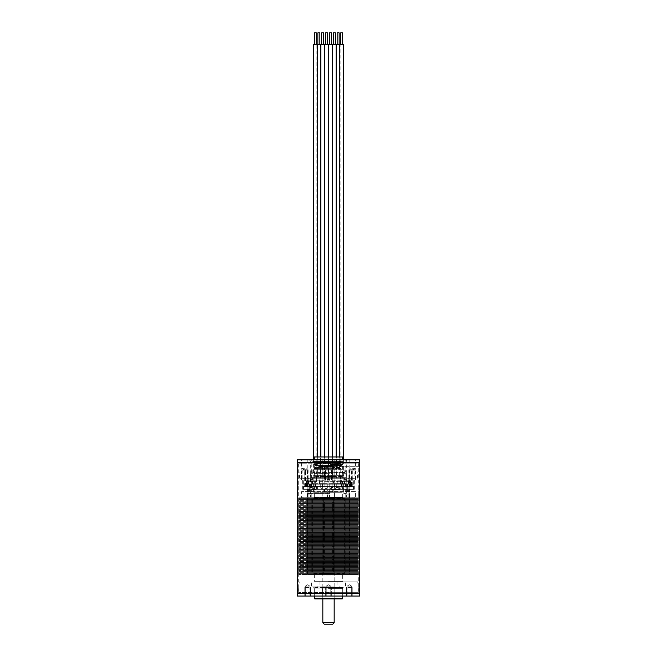 <?xml version="1.0" encoding="UTF-8"?>
<svg xmlns="http://www.w3.org/2000/svg" width="657" height="657" viewBox="0 0 657 657"><rect width="100%" height="100%" fill="white"/><g stroke="black" fill="none" stroke-linecap="round" stroke-linejoin="round"><path stroke-width="0.49" stroke-dasharray="3.29 2.46" d="M358.303 462.627L358.303 593.205L298.697 593.205L298.697 462.627L358.303 462.627L298.697 462.627M358.303 593.205L298.697 593.205M359.724 462.627L297.276 462.627L359.724 462.627M359.724 593.205L297.276 593.205L359.724 593.205M357.851 497.825L333.674 497.825L358.377 497.825L357.851 498.392L333.674 498.392L357.966 498.392L333.206 498.392L358.377 498.392L357.851 498.967L333.674 498.967L357.966 498.967L333.206 498.967L358.377 498.967L357.851 499.534L333.674 499.534L357.966 499.534L333.206 499.534L358.377 499.534L357.851 500.1L333.674 500.1L357.966 500.1L333.206 500.1L358.377 500.1L357.851 500.667L333.674 500.667L357.966 500.667L333.206 500.667L358.377 500.667L357.851 501.234L333.674 501.234L357.966 501.234L333.206 501.234L358.377 501.234L357.851 501.8L333.674 501.8L357.966 501.8L333.206 501.8L358.377 501.8L357.851 502.367L333.674 502.367L357.966 502.367L333.206 502.367L358.377 502.367L357.851 502.942L333.674 502.942L357.966 502.942L333.206 502.942L358.377 502.942L357.851 503.508L333.674 503.508L357.966 503.508L333.206 503.508L358.377 503.508L357.851 504.075L333.674 504.075L357.966 504.075L333.206 504.075L358.377 504.075L357.851 504.642L333.674 504.642L357.966 504.642L333.206 504.642L358.377 504.642L357.851 505.208L333.674 505.208L357.966 505.208L333.206 505.208L358.377 505.208L357.851 505.775L333.674 505.775L357.966 505.775L333.206 505.775L358.377 505.775L357.851 506.342L333.674 506.342L357.966 506.342L333.206 506.342L358.377 506.342L357.851 506.908L333.674 506.908L357.966 506.908L333.206 506.908L358.377 506.908L357.851 507.483L333.674 507.483L357.966 507.483L333.206 507.483L358.377 507.483L357.851 508.05L333.674 508.05L357.966 508.05L333.206 508.05L358.377 508.05L357.851 508.617L333.674 508.617L357.966 508.617L333.206 508.617L358.377 508.617L357.851 509.183L333.674 509.183L357.966 509.183L333.206 509.183L358.377 509.183L357.851 509.75L333.674 509.75L357.966 509.75L333.206 509.75L358.377 509.75L357.851 510.317L333.674 510.317L357.966 510.317L333.206 510.317L358.377 510.317L357.851 510.883L333.674 510.883L357.966 510.883L333.206 510.883L358.377 510.883L357.851 511.45L333.674 511.45L357.966 511.45L333.206 511.45L358.377 511.45L357.851 512.025L333.674 512.025L357.966 512.025L333.206 512.025L358.377 512.025L357.851 512.591L333.674 512.591L357.966 512.591L333.206 512.591L358.377 512.591L357.851 513.158L333.674 513.158L357.966 513.158L333.206 513.158L358.377 513.158L357.851 513.725L333.674 513.725L357.966 513.725L333.206 513.725L358.377 513.725L357.851 514.291L333.674 514.291L357.966 514.291L333.206 514.291L358.377 514.291L357.851 514.858L333.674 514.858L357.966 514.858L333.206 514.858L358.377 514.858L357.851 515.425L333.674 515.425L357.966 515.425L333.206 515.425L358.377 515.425L357.851 516L333.674 516L357.966 516L333.206 516L358.377 516L357.851 516.566L333.674 516.566L357.966 516.566L333.206 516.566L358.377 516.566L357.851 517.133L333.674 517.133L357.966 517.133L333.206 517.133L358.377 517.133L357.851 517.7L333.674 517.7L357.966 517.7L333.206 517.7L358.377 517.7L357.851 518.266L333.674 518.266L357.966 518.266L333.206 518.266L358.377 518.266L357.851 518.833L333.674 518.833L357.966 518.833L333.206 518.833L358.377 518.833L357.851 519.4L333.674 519.4L357.966 519.4L333.206 519.4L358.377 519.4L357.851 519.966L333.674 519.966L357.966 519.966L333.206 519.966L358.377 519.966L357.851 520.541L333.674 520.541L357.966 520.541L333.206 520.541L358.377 520.541L357.851 521.108L333.674 521.108L357.966 521.108L333.206 521.108L358.377 521.108L357.851 521.674L333.674 521.674L357.966 521.674L333.206 521.674L358.377 521.674L357.851 522.241L333.674 522.241L357.966 522.241L333.206 522.241L358.377 522.241L357.851 522.808L333.674 522.808L357.966 522.808L333.206 522.808L358.377 522.808L357.851 523.374L333.674 523.374L357.966 523.374L333.206 523.374L358.377 523.374L357.851 523.941L333.674 523.941L357.966 523.941L333.206 523.941L358.377 523.941L357.851 524.508L333.674 524.508L357.966 524.508L333.206 524.508L358.377 524.508L357.851 525.083L333.674 525.083L357.966 525.083L333.206 525.083L358.377 525.083L357.851 525.649L333.674 525.649L357.966 525.649L333.206 525.649L358.377 525.649L357.851 526.216L333.674 526.216L357.966 526.216L333.206 526.216L358.377 526.216L357.851 526.783L333.674 526.783L357.966 526.783L333.206 526.783L358.377 526.783L357.851 527.349L333.674 527.349L357.966 527.349L333.206 527.349L358.377 527.349L357.851 527.916L333.674 527.916L357.966 527.916L333.206 527.916L358.377 527.916L357.851 528.483L333.674 528.483L357.966 528.483L333.206 528.483L358.377 528.483L357.851 529.057L333.674 529.057L357.966 529.057L333.206 529.057L358.377 529.057L357.851 529.624L333.674 529.624L357.966 529.624L333.206 529.624L358.377 529.624L357.851 530.191L333.674 530.191L357.966 530.191L333.206 530.191L358.377 530.191L357.851 530.757L333.674 530.757L357.966 530.757L333.206 530.757L358.377 530.757L357.851 531.324L333.674 531.324L357.966 531.324L333.206 531.324L358.377 531.324L357.851 531.891L333.674 531.891L357.966 531.891L333.206 531.891L358.377 531.891L357.851 532.457L333.674 532.457L357.966 532.457L333.206 532.457L358.377 532.457L357.851 533.024L333.674 533.024L357.966 533.024L333.206 533.024L358.377 533.024L357.851 533.599L333.674 533.599L357.966 533.599L333.206 533.599L358.377 533.599L357.851 534.166L333.674 534.166L357.966 534.166L333.206 534.166L358.377 534.166L357.851 534.732L333.674 534.732L357.966 534.732L333.206 534.732L358.377 534.732L357.851 535.299L333.674 535.299L357.966 535.299L333.206 535.299L358.377 535.299L357.851 535.866L333.674 535.866L357.966 535.866L333.206 535.866L358.377 535.866L357.851 536.432L333.674 536.432L357.966 536.432L333.206 536.432L358.377 536.432L357.851 536.999L333.674 536.999L357.966 536.999L333.206 536.999L358.377 536.999L357.851 537.574L333.674 537.574L357.966 537.574L333.206 537.574L358.377 537.574L357.851 538.14L333.674 538.14L357.966 538.14L333.206 538.14L358.377 538.14L357.851 538.707L333.674 538.707L357.966 538.707L333.206 538.707L358.377 538.707L357.851 539.274L333.674 539.274L357.966 539.274L333.206 539.274L358.377 539.274L357.851 539.84L333.674 539.84L357.966 539.84L333.206 539.84L358.377 539.84L357.851 540.407L333.674 540.407L357.966 540.407L333.206 540.407L358.377 540.407L357.851 540.974L333.674 540.974L357.966 540.974L333.206 540.974L358.377 540.974L357.851 541.54L333.674 541.54L357.966 541.54L333.206 541.54L358.377 541.54L357.851 542.115L333.674 542.115L357.966 542.115L333.206 542.115L358.377 542.115L357.851 542.682L333.674 542.682L357.966 542.682L333.206 542.682L358.377 542.682L357.851 543.249L333.674 543.249L357.966 543.249L333.206 543.249L358.377 543.249L357.851 543.815L333.674 543.815L357.966 543.815L333.206 543.815L358.377 543.815L357.851 544.382L333.674 544.382L357.966 544.382L333.206 544.382L358.377 544.382L357.851 544.949L333.674 544.949L357.966 544.949L333.206 544.949L358.377 544.949L357.851 545.515L333.674 545.515L357.966 545.515L333.206 545.515L358.377 545.515L357.851 546.082L333.674 546.082L357.966 546.082L333.206 546.082L358.377 546.082L357.851 546.657L333.674 546.657L357.966 546.657L333.206 546.657L358.377 546.657L357.851 547.224L333.674 547.224L357.966 547.224L333.206 547.224L358.377 547.224L357.851 547.79L333.674 547.79L357.966 547.79L333.206 547.79L358.377 547.79L357.851 548.357L333.674 548.357L357.966 548.357L333.206 548.357L358.377 548.357L357.851 548.923L333.674 548.923L357.966 548.923L333.206 548.923L358.377 548.923L357.851 549.49L333.674 549.49L357.966 549.49L333.206 549.49L358.377 549.49L357.851 550.057L333.674 550.057L357.966 550.057L333.206 550.057L358.377 550.057L357.851 550.632L333.674 550.632L357.966 550.632L333.206 550.632L358.377 550.632L357.851 551.198L333.674 551.198L357.966 551.198L333.206 551.198L358.377 551.198L357.851 551.765L333.674 551.765L357.966 551.765L333.206 551.765L358.377 551.765L357.851 552.332L333.674 552.332L357.966 552.332L333.206 552.332L358.377 552.332L357.851 552.898L333.674 552.898L357.966 552.898L333.206 552.898L358.377 552.898L357.851 553.465L333.674 553.465L357.966 553.465L333.206 553.465L358.377 553.465L357.851 554.032L333.674 554.032L357.966 554.032L333.206 554.032L358.377 554.032L357.851 554.598L333.674 554.598L357.966 554.598L333.206 554.598L358.377 554.598L357.851 555.173L333.674 555.173L357.966 555.173L333.206 555.173L358.377 555.173L357.851 555.74L333.674 555.74L357.966 555.74L333.206 555.74L358.377 555.74L357.851 556.307L333.674 556.307L357.966 556.307L333.206 556.307L358.377 556.307L357.851 556.873L333.674 556.873L357.966 556.873L333.206 556.873L358.377 556.873L357.851 557.44L333.674 557.44L357.966 557.44L333.206 557.44L358.377 557.44L357.851 558.007L333.674 558.007L357.966 558.007L333.206 558.007L358.377 558.007L357.851 558.573L333.674 558.573L357.966 558.573L333.206 558.573L358.377 558.573L357.851 559.14L333.674 559.14L357.966 559.14L333.206 559.14L358.377 559.14L357.851 559.715L333.674 559.715L357.966 559.715L333.206 559.715L358.377 559.715L357.851 560.281L333.674 560.281L357.966 560.281L333.206 560.281L358.377 560.281L357.851 560.848L333.674 560.848L357.966 560.848L333.206 560.848L358.377 560.848L357.851 561.415L333.674 561.415L357.966 561.415L333.206 561.415L358.377 561.415L357.851 561.981L333.674 561.981L357.966 561.981L333.206 561.981L358.377 561.981L357.851 562.548L333.674 562.548L357.966 562.548L333.206 562.548L358.377 562.548L357.851 563.115L333.674 563.115L357.966 563.115L333.206 563.115L358.377 563.115L357.851 563.69L333.674 563.69L357.966 563.69L333.206 563.69L358.377 563.69L357.851 564.256L333.674 564.256L357.966 564.256L333.206 564.256L358.377 564.256L357.851 564.823L333.674 564.823L357.966 564.823L333.206 564.823L358.377 564.823L357.851 565.39L333.674 565.39L357.966 565.39L333.206 565.39L358.377 565.39L357.851 565.956L333.674 565.956L357.966 565.956L333.206 565.956L358.377 565.956L357.851 566.523L333.674 566.523L357.966 566.523L333.206 566.523L358.377 566.523L357.851 567.09L333.674 567.09L357.966 567.09L333.206 567.09L358.377 567.09L357.851 567.656L333.674 567.656L357.966 567.656L333.206 567.656L358.377 567.656L357.851 568.231L333.674 568.231L357.966 568.231L333.206 568.231L358.377 568.231L357.851 568.798L333.674 568.798L357.966 568.798L333.206 568.798L358.377 568.798L357.851 569.364L333.674 569.364L357.966 569.364L333.206 569.364L358.377 569.364L357.851 569.931L333.674 569.931L357.966 569.931L333.206 569.931L358.377 569.931L357.851 570.498L333.674 570.498L357.966 570.498L333.206 570.498L358.377 570.498L357.851 571.064L333.674 571.064L357.966 571.064L333.206 571.064L358.377 571.064L357.851 571.631L333.674 571.631L357.966 571.631L333.206 571.631L358.377 571.631L357.851 572.206L333.674 572.206L357.966 572.206L333.206 572.206L358.377 572.206L357.851 572.773L333.674 572.773L357.966 572.773L333.206 572.773L358.377 572.773L357.851 573.339L333.674 573.339L357.966 573.339L333.206 573.339L358.377 573.339L357.851 573.906L333.674 573.906L357.966 573.906L333.206 573.906L358.377 573.906L357.851 574.473L333.674 574.473L357.966 574.473L357.851 497.825M333.674 497.825L299.149 497.825L333.674 497.825L333.674 498.392L299.034 498.392L333.674 498.392L333.674 498.967L299.034 498.967L333.674 498.967L333.674 499.534L299.034 499.534L333.674 499.534L333.674 500.1L299.034 500.1L333.674 500.1L333.674 500.667L299.034 500.667L333.674 500.667L333.674 501.234L299.034 501.234L333.674 501.234L333.674 501.8L299.034 501.8L333.674 501.8L333.674 502.367L299.034 502.367L333.674 502.367L333.674 502.942L299.034 502.942L333.674 502.942L333.674 503.508L299.034 503.508L333.674 503.508L333.674 504.075L299.034 504.075L333.674 504.075L333.674 504.642L299.034 504.642L333.674 504.642L333.674 505.208L299.034 505.208L333.674 505.208L333.674 505.775L299.034 505.775L333.674 505.775L333.674 506.342L299.034 506.342L333.674 506.342L333.674 506.908L299.034 506.908L333.674 506.908L333.674 507.483L299.034 507.483L333.674 507.483L333.674 508.05L299.034 508.05L333.674 508.05L333.674 508.617L299.034 508.617L333.674 508.617L333.674 509.183L299.034 509.183L333.674 509.183L333.674 509.75L299.034 509.75L333.674 509.75L333.674 510.317L299.034 510.317L333.674 510.317L333.674 510.883L299.034 510.883L333.674 510.883L333.674 511.45L299.034 511.45L333.674 511.45L333.674 512.025L299.034 512.025L333.674 512.025L333.674 512.591L299.034 512.591L333.674 512.591L333.674 513.158L299.034 513.158L333.674 513.158L333.674 513.725L299.034 513.725L333.674 513.725L333.674 514.291L299.034 514.291L333.674 514.291L333.674 514.858L299.034 514.858L333.674 514.858L333.674 515.425L299.034 515.425L333.674 515.425L333.674 516L299.034 516L333.674 516L333.674 516.566L299.034 516.566L333.674 516.566L333.674 517.133L299.034 517.133L333.674 517.133L333.674 517.7L299.034 517.7L333.674 517.7L333.674 518.266L299.034 518.266L333.674 518.266L333.674 518.833L299.034 518.833L333.674 518.833L333.674 519.4L299.034 519.4L333.674 519.4L333.674 519.966L299.034 519.966L333.674 519.966L333.674 520.541L299.034 520.541L333.674 520.541L333.674 521.108L299.034 521.108L333.674 521.108L333.674 521.674L299.034 521.674L333.674 521.674L333.674 522.241L299.034 522.241L333.674 522.241L333.674 522.808L299.034 522.808L333.674 522.808L333.674 523.374L299.034 523.374L333.674 523.374L333.674 523.941L299.034 523.941L333.674 523.941L333.674 524.508L299.034 524.508L333.674 524.508L333.674 525.083L299.034 525.083L333.674 525.083L333.674 525.649L299.034 525.649L333.674 525.649L333.674 526.216L299.034 526.216L333.674 526.216L333.674 526.783L299.034 526.783L333.674 526.783L333.674 527.349L299.034 527.349L333.674 527.349L333.674 527.916L299.034 527.916L333.674 527.916L333.674 528.483L299.034 528.483L333.674 528.483L333.674 529.057L299.034 529.057L333.674 529.057L333.674 529.624L299.034 529.624L333.674 529.624L333.674 530.191L299.034 530.191L333.674 530.191L333.674 530.757L299.034 530.757L333.674 530.757L333.674 531.324L299.034 531.324L333.674 531.324L333.674 531.891L299.034 531.891L333.674 531.891L333.674 532.457L299.034 532.457L333.674 532.457L333.674 533.024L299.034 533.024L333.674 533.024L333.674 533.599L299.034 533.599L333.674 533.599L333.674 534.166L299.034 534.166L333.674 534.166L333.674 534.732L299.034 534.732L333.674 534.732L333.674 535.299L299.034 535.299L333.674 535.299L333.674 535.866L299.034 535.866L333.674 535.866L333.674 536.432L299.034 536.432L333.674 536.432L333.674 536.999L299.034 536.999L333.674 536.999L333.674 537.574L299.034 537.574L333.674 537.574L333.674 538.14L299.034 538.14L333.674 538.14L333.674 538.707L299.034 538.707L333.674 538.707L333.674 539.274L299.034 539.274L333.674 539.274L333.674 539.84L299.034 539.84L333.674 539.84L333.674 540.407L299.034 540.407L333.674 540.407L333.674 540.974L299.034 540.974L333.674 540.974L333.674 541.54L299.034 541.54L333.674 541.54L333.674 542.115L299.034 542.115L333.674 542.115L333.674 542.682L299.034 542.682L333.674 542.682L333.674 543.249L299.034 543.249L333.674 543.249L333.674 543.815L299.034 543.815L333.674 543.815L333.674 544.382L299.034 544.382L333.674 544.382L333.674 544.949L299.034 544.949L333.674 544.949L333.674 545.515L299.034 545.515L333.674 545.515L333.674 546.082L299.034 546.082L333.674 546.082L333.674 546.657L299.034 546.657L333.674 546.657L333.674 547.224L299.034 547.224L333.674 547.224L333.674 547.79L299.034 547.79L333.674 547.79L333.674 548.357L299.034 548.357L333.674 548.357L333.674 548.923L299.034 548.923L333.674 548.923L333.674 549.49L299.034 549.49L333.674 549.49L333.674 550.057L299.034 550.057L333.674 550.057L333.674 550.632L299.034 550.632L333.674 550.632L333.674 551.198L299.034 551.198L333.674 551.198L333.674 551.765L299.034 551.765L333.674 551.765L333.674 552.332L299.034 552.332L333.674 552.332L333.674 552.898L299.034 552.898L333.674 552.898L333.674 553.465L299.034 553.465L333.674 553.465L333.674 554.032L299.034 554.032L333.674 554.032L333.674 554.598L299.034 554.598L333.674 554.598L333.674 555.173L299.034 555.173L333.674 555.173L333.674 555.74L299.034 555.74L333.674 555.74L333.674 556.307L299.034 556.307L333.674 556.307L333.674 556.873L299.034 556.873L333.674 556.873L333.674 557.44L299.034 557.44L333.674 557.44L333.674 558.007L299.034 558.007L333.674 558.007L333.674 558.573L299.034 558.573L333.674 558.573L333.674 559.14L299.034 559.14L333.674 559.14L333.674 559.715L299.034 559.715L333.674 559.715L333.674 560.281L299.034 560.281L333.674 560.281L333.674 560.848L299.034 560.848L333.674 560.848L333.674 561.415L299.034 561.415L333.674 561.415L333.674 561.981L299.034 561.981L333.674 561.981L333.674 562.548L299.034 562.548L333.674 562.548L333.674 563.115L299.034 563.115L333.674 563.115L333.674 563.69L299.034 563.69L333.674 563.69L333.674 564.256L299.034 564.256L333.674 564.256L333.674 564.823L299.034 564.823L333.674 564.823L333.674 565.39L299.034 565.39L333.674 565.39L333.674 565.956L299.034 565.956L333.674 565.956L333.674 566.523L299.034 566.523L333.674 566.523L333.674 567.09L299.034 567.09L333.674 567.09L333.674 567.656L299.034 567.656L333.674 567.656L333.674 568.231L299.034 568.231L333.674 568.231L333.674 568.798L299.034 568.798L333.674 568.798L333.674 569.364L299.034 569.364L333.674 569.364L333.674 569.931L299.034 569.931L333.674 569.931L333.674 570.498L299.034 570.498L333.674 570.498L333.674 571.064L299.034 571.064L333.674 571.064L333.674 571.631L299.034 571.631L333.674 571.631L333.674 572.206L299.034 572.206L333.674 572.206L333.674 572.773L299.034 572.773L333.674 572.773L333.674 573.339L299.034 573.339L333.674 573.339L333.674 573.906L299.034 573.906L333.674 573.906L333.674 574.473L333.206 574.473L333.674 574.473L333.674 497.825M299.149 497.825L298.623 497.825L299.149 497.825L298.623 498.392L299.149 498.392L298.623 498.967L299.149 498.967L298.623 499.534L299.149 499.534L298.623 500.1L299.149 500.1L298.623 500.667L299.149 500.667L298.623 501.234L299.149 501.234L298.623 501.8L299.149 501.8L298.623 502.367L299.149 502.367L298.623 502.942L299.149 502.942L298.623 503.508L299.149 503.508L298.623 504.075L299.149 504.075L298.623 504.642L299.149 504.642L298.623 505.208L299.149 505.208L298.623 505.775L299.149 505.775L298.623 506.342L299.149 506.342L298.623 506.908L299.149 506.908L298.623 507.483L299.149 507.483L298.623 508.05L299.149 508.05L298.623 508.617L299.149 508.617L298.623 509.183L299.149 509.183L298.623 509.75L299.149 509.75L298.623 510.317L299.149 510.317L298.623 510.883L299.149 510.883L298.623 511.45L299.149 511.45L298.623 512.025L299.149 512.025L298.623 512.591L299.149 512.591L298.623 513.158L299.149 513.158L298.623 513.725L299.149 513.725L298.623 514.291L299.149 514.291L298.623 514.858L299.149 514.858L298.623 515.425L299.149 515.425L298.623 516L299.149 516L298.623 516.566L299.149 516.566L298.623 517.133L299.149 517.133L298.623 517.7L299.149 517.7L298.623 518.266L299.149 518.266L298.623 518.833L299.149 518.833L298.623 519.4L299.149 519.4L298.623 519.966L299.149 519.966L298.623 520.541L299.149 520.541L298.623 521.108L299.149 521.108L298.623 521.674L299.149 521.674L298.623 522.241L299.149 522.241L298.623 522.808L299.149 522.808L298.623 523.374L299.149 523.374L298.623 523.941L299.149 523.941L298.623 524.508L299.149 524.508L298.623 525.083L299.149 525.083L298.623 525.649L299.149 525.649L298.623 526.216L299.149 526.216L298.623 526.783L299.149 526.783L298.623 527.349L299.149 527.349L298.623 527.916L299.149 527.916L298.623 528.483L299.149 528.483L298.623 529.057L299.149 529.057L298.623 529.624L299.149 529.624L298.623 530.191L299.149 530.191L298.623 530.757L299.149 530.757L298.623 531.324L299.149 531.324L298.623 531.891L299.149 531.891L298.623 532.457L299.149 532.457L298.623 533.024L299.149 533.024L298.623 533.599L299.149 533.599L298.623 534.166L299.149 534.166L298.623 534.732L299.149 534.732L298.623 535.299L299.149 535.299L298.623 535.866L299.149 535.866L298.623 536.432L299.149 536.432L298.623 536.999L299.149 536.999L298.623 537.574L299.149 537.574L298.623 538.14L299.149 538.14L298.623 538.707L299.149 538.707L298.623 539.274L299.149 539.274L298.623 539.84L299.149 539.84L298.623 540.407L299.149 540.407L298.623 540.974L299.149 540.974L298.623 541.54L299.149 541.54L298.623 542.115L299.149 542.115L298.623 542.682L299.149 542.682L298.623 543.249L299.149 543.249L298.623 543.815L299.149 543.815L298.623 544.382L299.149 544.382L298.623 544.949L299.149 544.949L298.623 545.515L299.149 545.515L298.623 546.082L299.149 546.082L298.623 546.657L299.149 546.657L298.623 547.224L299.149 547.224L298.623 547.79L299.149 547.79L298.623 548.357L299.149 548.357L298.623 548.923L299.149 548.923L298.623 549.49L299.149 549.49L298.623 550.057L299.149 550.057L298.623 550.632L299.149 550.632L298.623 551.198L299.149 551.198L298.623 551.765L299.149 551.765L298.623 552.332L299.149 552.332L298.623 552.898L299.149 552.898L298.623 553.465L299.149 553.465L298.623 554.032L299.149 554.032L298.623 554.598L299.149 554.598L298.623 555.173L299.149 555.173L298.623 555.74L299.149 555.74L298.623 556.307L299.149 556.307L298.623 556.873L299.149 556.873L298.623 557.44L299.149 557.44L298.623 558.007L299.149 558.007L298.623 558.573L299.149 558.573L298.623 559.14L299.149 559.14L298.623 559.715L299.149 559.715L298.623 560.281L299.149 560.281L298.623 560.848L299.149 560.848L298.623 561.415L299.149 561.415L298.623 561.981L299.149 561.981L298.623 562.548L299.149 562.548L298.623 563.115L299.149 563.115L298.623 563.69L299.149 563.69L298.623 564.256L299.149 564.256L298.623 564.823L299.149 564.823L298.623 565.39L299.149 565.39L298.623 565.956L299.149 565.956L298.623 566.523L299.149 566.523L298.623 567.09L299.149 567.09L298.623 567.656L299.149 567.656L298.623 568.231L299.149 568.231L298.623 568.798L299.149 568.798L298.623 569.364L299.149 569.364L298.623 569.931L299.149 569.931L298.623 570.498L299.149 570.498L298.623 571.064L299.149 571.064L298.623 571.631L299.149 571.631L298.623 572.206L299.149 572.206L298.623 572.773L299.149 572.773L298.623 573.339L299.149 573.906L298.623 573.906L299.149 574.473L333.206 574.473L299.034 574.473L299.149 497.825M307.492 574.473L307.492 497.825L349.508 497.825L307.492 497.825L349.508 497.825L349.508 498.392L307.492 498.392L349.508 498.392L307.492 498.392L349.508 498.392L349.508 498.967L307.492 498.967L349.508 498.967L307.492 498.967L349.508 498.967L349.508 499.534L307.492 499.534L349.508 499.534L307.492 499.534L349.508 499.534L349.508 500.1L307.492 500.1L349.508 500.1L307.492 500.1L349.508 500.1L349.508 500.667L307.492 500.667L349.508 500.667L307.492 500.667L349.508 500.667L349.508 501.234L307.492 501.234L349.508 501.234L307.492 501.234L349.508 501.234L349.508 501.8L307.492 501.8L349.508 501.8L307.492 501.8L349.508 501.8L349.508 502.367L307.492 502.367L349.508 502.367L307.492 502.367L349.508 502.367L349.508 502.942L307.492 502.942L349.508 502.942L307.492 502.942L349.508 502.942L349.508 503.508L307.492 503.508L349.508 503.508L307.492 503.508L349.508 503.508L349.508 504.075L307.492 504.075L349.508 504.075L307.492 504.075L349.508 504.075L349.508 504.642L307.492 504.642L349.508 504.642L307.492 504.642L349.508 504.642L349.508 505.208L307.492 505.208L349.508 505.208L307.492 505.208L349.508 505.208L349.508 505.775L307.492 505.775L349.508 505.775L307.492 505.775L349.508 505.775L349.508 506.342L307.492 506.342L349.508 506.342L307.492 506.342L349.508 506.342L349.508 506.908L307.492 506.908L349.508 506.908L307.492 506.908L349.508 506.908L349.508 507.483L307.492 507.483L349.508 507.483L307.492 507.483L349.508 507.483L349.508 508.05L307.492 508.05L349.508 508.05L307.492 508.05L349.508 508.05L349.508 508.617L307.492 508.617L349.508 508.617L307.492 508.617L349.508 508.617L349.508 509.183L307.492 509.183L349.508 509.183L307.492 509.183L349.508 509.183L349.508 509.75L307.492 509.75L349.508 509.75L307.492 509.75L349.508 509.75L349.508 510.317L307.492 510.317L349.508 510.317L307.492 510.317L349.508 510.317L349.508 510.883L307.492 510.883L349.508 510.883L307.492 510.883L349.508 510.883L349.508 511.45L307.492 511.45L349.508 511.45L307.492 511.45L349.508 511.45L349.508 512.025L307.492 512.025L349.508 512.025L307.492 512.025L349.508 512.025L349.508 512.591L307.492 512.591L349.508 512.591L307.492 512.591L349.508 512.591L349.508 513.158L307.492 513.158L349.508 513.158L307.492 513.158L349.508 513.158L349.508 513.725L307.492 513.725L349.508 513.725L307.492 513.725L349.508 513.725L349.508 514.291L307.492 514.291L349.508 514.291L307.492 514.291L349.508 514.291L349.508 514.858L307.492 514.858L349.508 514.858L307.492 514.858L349.508 514.858L349.508 515.425L307.492 515.425L349.508 515.425L307.492 515.425L349.508 515.425L349.508 516L307.492 516L349.508 516L307.492 516L349.508 516L349.508 516.566L307.492 516.566L349.508 516.566L307.492 516.566L349.508 516.566L349.508 517.133L307.492 517.133L349.508 517.133L307.492 517.133L349.508 517.133L349.508 517.7L307.492 517.7L349.508 517.7L307.492 517.7L349.508 517.7L349.508 518.266L307.492 518.266L349.508 518.266L307.492 518.266L349.508 518.266L349.508 518.833L307.492 518.833L349.508 518.833L307.492 518.833L349.508 518.833L349.508 519.4L307.492 519.4L349.508 519.4L307.492 519.4L349.508 519.4L349.508 519.966L307.492 519.966L349.508 519.966L307.492 519.966L349.508 519.966L349.508 520.541L307.492 520.541L349.508 520.541L307.492 520.541L349.508 520.541L349.508 521.108L307.492 521.108L349.508 521.108L307.492 521.108L349.508 521.108L349.508 521.674L307.492 521.674L349.508 521.674L307.492 521.674L349.508 521.674L349.508 522.241L307.492 522.241L349.508 522.241L307.492 522.241L349.508 522.241L349.508 522.808L307.492 522.808L349.508 522.808L307.492 522.808L349.508 522.808L349.508 523.374L307.492 523.374L349.508 523.374L307.492 523.374L349.508 523.374L349.508 523.941L307.492 523.941L349.508 523.941L307.492 523.941L349.508 523.941L349.508 524.508L307.492 524.508L349.508 524.508L307.492 524.508L349.508 524.508L349.508 525.083L307.492 525.083L349.508 525.083L307.492 525.083L349.508 525.083L349.508 525.649L307.492 525.649L349.508 525.649L307.492 525.649L349.508 525.649L349.508 526.216L307.492 526.216L349.508 526.216L307.492 526.216L349.508 526.216L349.508 526.783L307.492 526.783L349.508 526.783L307.492 526.783L349.508 526.783L349.508 527.349L307.492 527.349L349.508 527.349L307.492 527.349L349.508 527.349L349.508 527.916L307.492 527.916L349.508 527.916L307.492 527.916L349.508 527.916L349.508 528.483L307.492 528.483L349.508 528.483L307.492 528.483L349.508 528.483L349.508 529.057L307.492 529.057L349.508 529.057L307.492 529.057L349.508 529.057L349.508 529.624L307.492 529.624L349.508 529.624L307.492 529.624L349.508 529.624L349.508 530.191L307.492 530.191L349.508 530.191L307.492 530.191L349.508 530.191L349.508 530.757L307.492 530.757L349.508 530.757L307.492 530.757L349.508 530.757L349.508 531.324L307.492 531.324L349.508 531.324L307.492 531.324L349.508 531.324L349.508 531.891L307.492 531.891L349.508 531.891L307.492 531.891L349.508 531.891L349.508 532.457L307.492 532.457L349.508 532.457L307.492 532.457L349.508 532.457L349.508 533.024L307.492 533.024L349.508 533.024L307.492 533.024L349.508 533.024L349.508 533.599L307.492 533.599L349.508 533.599L307.492 533.599L349.508 533.599L349.508 534.166L307.492 534.166L349.508 534.166L307.492 534.166L349.508 534.166L349.508 534.732L307.492 534.732L349.508 534.732L307.492 534.732L349.508 534.732L349.508 535.299L307.492 535.299L349.508 535.299L307.492 535.299L349.508 535.299L349.508 535.866L307.492 535.866L349.508 535.866L307.492 535.866L349.508 535.866L349.508 536.432L307.492 536.432L349.508 536.432L307.492 536.432L349.508 536.432L349.508 536.999L307.492 536.999L349.508 536.999L307.492 536.999L349.508 536.999L349.508 537.574L307.492 537.574L349.508 537.574L307.492 537.574L349.508 537.574L349.508 538.14L307.492 538.14L349.508 538.14L307.492 538.14L349.508 538.14L349.508 538.707L307.492 538.707L349.508 538.707L307.492 538.707L349.508 538.707L349.508 539.274L307.492 539.274L349.508 539.274L307.492 539.274L349.508 539.274L349.508 539.84L307.492 539.84L349.508 539.84L307.492 539.84L349.508 539.84L349.508 540.407L307.492 540.407L349.508 540.407L307.492 540.407L349.508 540.407L349.508 540.974L307.492 540.974L349.508 540.974L307.492 540.974L349.508 540.974L349.508 541.54L307.492 541.54L349.508 541.54L307.492 541.54L349.508 541.54L349.508 542.115L307.492 542.115L349.508 542.115L307.492 542.115L349.508 542.115L349.508 542.682L307.492 542.682L349.508 542.682L307.492 542.682L349.508 542.682L349.508 543.249L307.492 543.249L349.508 543.249L307.492 543.249L349.508 543.249L349.508 543.815L307.492 543.815L349.508 543.815L307.492 543.815L349.508 543.815L349.508 544.382L307.492 544.382L349.508 544.382L307.492 544.382L349.508 544.382L349.508 544.949L307.492 544.949L349.508 544.949L307.492 544.949L349.508 544.949L349.508 545.515L307.492 545.515L349.508 545.515L307.492 545.515L349.508 545.515L349.508 546.082L307.492 546.082L349.508 546.082L307.492 546.082L349.508 546.082L349.508 546.657L307.492 546.657L349.508 546.657L307.492 546.657L349.508 546.657L349.508 547.224L307.492 547.224L349.508 547.224L307.492 547.224L349.508 547.224L349.508 547.79L307.492 547.79L349.508 547.79L307.492 547.79L349.508 547.79L349.508 548.357L307.492 548.357L349.508 548.357L307.492 548.357L349.508 548.357L349.508 548.923L307.492 548.923L349.508 548.923L307.492 548.923L349.508 548.923L349.508 549.49L307.492 549.49L349.508 549.49L307.492 549.49L349.508 549.49L349.508 550.057L307.492 550.057L349.508 550.057L307.492 550.057L349.508 550.057L349.508 550.632L307.492 550.632L349.508 550.632L307.492 550.632L349.508 550.632L349.508 551.198L307.492 551.198L349.508 551.198L307.492 551.198L349.508 551.198L349.508 551.765L307.492 551.765L349.508 551.765L307.492 551.765L349.508 551.765L349.508 552.332L307.492 552.332L349.508 552.332L307.492 552.332L349.508 552.332L349.508 552.898L307.492 552.898L349.508 552.898L307.492 552.898L349.508 552.898L349.508 553.465L307.492 553.465L349.508 553.465L307.492 553.465L349.508 553.465L349.508 554.032L307.492 554.032L349.508 554.032L307.492 554.032L349.508 554.032L349.508 554.598L307.492 554.598L349.508 554.598L307.492 554.598L349.508 554.598L349.508 555.173L307.492 555.173L349.508 555.173L307.492 555.173L349.508 555.173L349.508 555.74L307.492 555.74L349.508 555.74L307.492 555.74L349.508 555.74L349.508 556.307L307.492 556.307L349.508 556.307L307.492 556.307L349.508 556.307L349.508 556.873L307.492 556.873L349.508 556.873L307.492 556.873L349.508 556.873L349.508 557.44L307.492 557.44L349.508 557.44L307.492 557.44L349.508 557.44L349.508 558.007L307.492 558.007L349.508 558.007L307.492 558.007L349.508 558.007L349.508 558.573L307.492 558.573L349.508 558.573L307.492 558.573L349.508 558.573L349.508 559.14L307.492 559.14L349.508 559.14L307.492 559.14L349.508 559.14L349.508 559.715L307.492 559.715L349.508 559.715L307.492 559.715L349.508 559.715L349.508 560.281L307.492 560.281L349.508 560.281L307.492 560.281L349.508 560.281L349.508 560.848L307.492 560.848L349.508 560.848L307.492 560.848L349.508 560.848L349.508 561.415L307.492 561.415L349.508 561.415L307.492 561.415L349.508 561.415L349.508 561.981L307.492 561.981L349.508 561.981L307.492 561.981L349.508 561.981L349.508 562.548L307.492 562.548L349.508 562.548L307.492 562.548L349.508 562.548L349.508 563.115L307.492 563.115L349.508 563.115L307.492 563.115L349.508 563.115L349.508 563.69L307.492 563.69L349.508 563.69L307.492 563.69L349.508 563.69L349.508 564.256L307.492 564.256L349.508 564.256L307.492 564.256L349.508 564.256L349.508 564.823L307.492 564.823L349.508 564.823L307.492 564.823L349.508 564.823L349.508 565.39L307.492 565.39L349.508 565.39L307.492 565.39L349.508 565.39L349.508 565.956L307.492 565.956L349.508 565.956L307.492 565.956L349.508 565.956L349.508 566.523L307.492 566.523L349.508 566.523L307.492 566.523L349.508 566.523L349.508 567.09L307.492 567.09L349.508 567.09L307.492 567.09L349.508 567.09L349.508 567.656L307.492 567.656L349.508 567.656L307.492 567.656L349.508 567.656L349.508 568.231L307.492 568.231L349.508 568.231L307.492 568.231L349.508 568.231L349.508 568.798L307.492 568.798L349.508 568.798L307.492 568.798L349.508 568.798L349.508 569.364L307.492 569.364L349.508 569.364L307.492 569.364L349.508 569.364L349.508 569.931L307.492 569.931L349.508 569.931L307.492 569.931L349.508 569.931L349.508 570.498L307.492 570.498L349.508 570.498L307.492 570.498L349.508 570.498L349.508 571.064L307.492 571.064L349.508 571.064L307.492 571.064L349.508 571.064L349.508 571.631L307.492 571.631L349.508 571.631L307.492 571.631L349.508 571.631L349.508 572.206L307.492 572.206L349.508 572.206L307.492 572.206L349.508 572.206L349.508 572.773L307.492 572.773L349.508 572.773L307.492 572.773L349.508 572.773L349.508 573.339L307.492 573.339L349.508 573.339L307.492 573.339L349.508 573.339L349.508 573.906L307.492 573.906L349.508 573.906L307.492 573.906L349.508 573.906L349.508 574.473L307.492 574.473L349.508 574.473M358.098 574.473L358.098 497.825L358.098 574.473M298.902 574.473L298.902 497.825L298.902 574.473M307.607 497.119A1.133 0.567 90 0 1 307.033 495.986A1.133 0.567 90 0 1 307.607 494.844A1.133 0.567 90 0 1 308.174 495.986A1.133 0.567 90 0 1 307.607 497.119L310.367 497.119L310.367 494.844L307.607 494.844M310.367 494.844L310.367 497.119M328.5 493.571L307.566 493.571L328.5 493.571M328.5 497.119C327.03 496.372 327.03 495.608 328.5 494.844C329.97 495.6 329.97 496.355 328.5 497.119A1.133 1.133 0 0 0 329.633 495.986A1.133 1.133 0 0 0 328.5 494.844A1.133 1.133 0 0 0 327.367 495.986A1.133 1.133 0 0 0 328.5 497.119M328.5 574.473L307.566 574.473L328.5 574.473M346.633 497.119L346.633 494.844L346.633 497.119L349.393 497.119A1.133 0.567 -90 0 1 348.826 495.986A1.133 0.567 -90 0 1 349.393 494.844A1.133 0.567 -90 0 1 349.967 495.986A1.133 0.567 -90 0 1 349.393 497.119M346.633 494.844L349.393 494.844M328.5 573.052L307.722 573.052L328.5 573.052M346.346 493.571L343.841 493.571L346.346 493.571L346.346 479.38L345.081 479.38L346.37 479.38L344.383 479.38L346.346 479.38L346.37 473.697L343.816 473.697L346.37 473.697M313.159 493.571L310.654 493.571L313.159 493.571L313.159 479.38L311.935 479.38L313.159 479.38M329.748 493.571L327.252 493.571L329.748 493.571L329.748 479.38L327.252 479.38L329.748 479.38M327.252 493.571L327.252 479.38M310.827 479.38L311.886 479.38L310.827 479.38M311.278 479.38L311.944 479.38L311.278 479.38M327.408 479.38L329.781 479.38L327.408 479.38M343.989 479.38L345.081 479.38L343.989 479.38M310.654 493.571L310.63 473.697L313.184 473.697L310.63 473.697M329.781 479.38L329.781 473.697L327.219 473.697L329.781 473.697M327.219 479.38L327.219 473.697M343.841 493.571L343.841 479.38M354.903 497.119L302.097 497.119L354.903 497.119L354.903 497.825L302.097 497.825L354.903 497.825M307.492 497.119L349.508 497.119L307.492 497.119L307.492 497.825L349.508 497.825L349.508 497.119M302.097 497.119L302.097 497.825M348.916 497.825L329.141 497.825L349.828 497.825L348.916 497.825L348.916 486.476L348.916 497.825M358.016 497.825L349.828 497.825L358.303 497.825L358.024 486.476L358.016 497.825M307.558 470.864L301.407 470.864L307.78 470.864L307.558 486.476L304.733 486.476L349.828 486.476L349.828 497.825L349.828 486.476L348.916 486.476L349.828 486.476L349.828 497.825L349.828 486.476L352.267 486.476L349.442 486.476L349.22 470.864L355.593 470.864L349.442 470.864M327.859 497.825L308.084 497.825L327.859 497.825L327.859 486.476L327.859 497.825M351.364 486.476L351.364 484.201L349.401 484.201L349.401 486.476L354.049 486.476L302.951 486.476L309.225 486.476L307.172 486.476L308.084 486.476L307.172 486.476L307.172 497.825L298.697 497.825L307.172 497.825L307.172 486.476L307.172 497.825L307.172 486.476L308.084 486.476L308.084 497.825L308.084 486.476L329.141 486.476L329.141 497.825L329.141 486.476L349.828 486.476L349.803 484.201L347.84 484.201L347.84 486.476L349.803 486.476M355.47 497.825L301.53 497.825L355.47 497.825L355.47 491.584L301.53 491.584L301.53 497.825M355.47 491.584L301.53 491.584M343.57 491.584L307.18 491.584L349.82 491.584L343.57 491.584L343.57 489.309L314.12 489.309L314.12 491.584M352.883 470.864L352.883 480.226L352.144 480.226L354.328 480.226L351.544 480.226L351.544 486.476L353.45 486.476L353.45 489.309L354.328 489.309L302.672 489.309L309.431 489.309L309.455 491.584L309.455 489.309L307.18 489.309L307.213 491.584M332.286 489.309L310.235 489.309L346.765 489.309L332.286 489.309L332.286 491.584M353.45 489.309L347.693 489.309L347.693 486.476L342.552 486.476L346.765 486.476L346.765 489.309M343.57 489.309L347.693 489.309M347.545 489.309L347.569 491.584L347.545 489.309M307.213 489.309L314.12 489.309M314.448 489.309L314.448 486.476L310.235 486.476L310.235 489.309M304.856 470.864L304.856 480.226L302.672 480.226L305.456 480.226L305.456 486.476L346.765 486.476M305.456 486.476L314.448 486.476M310.235 486.476L306.868 486.476L307.427 486.476L307.427 484.201L307.961 484.201L302.951 484.201L349.803 484.201M307.468 486.476L307.468 480.226L309.004 480.226L306.868 480.226L325.683 480.226L304.856 480.226M308.889 486.476L308.889 480.226M305.456 480.226L307.468 480.226M352.883 480.226L331.317 480.226L350.132 480.226L350.132 486.476L348.111 486.476L348.111 480.226L350.132 480.226M351.544 480.226L348.111 480.226M298.984 486.476L298.976 480.226M329.141 486.476L327.859 486.476L329.141 486.476M325.223 470.864L332.286 470.864L324.714 470.864L325.223 470.864L325.223 480.226M351.364 484.201L354.049 484.201L349.039 484.201L350.132 484.201L350.132 486.476L349.442 486.476M303.55 486.476L303.55 489.309M306.868 480.226L306.868 486.476L306.868 484.201L307.427 484.201M351.544 486.476L349.532 486.476L349.532 480.226M349.532 486.476L348.111 486.476M353.45 486.476L347.693 486.476M342.552 489.309L342.552 486.476M309.307 489.309L309.307 486.476M332.754 491.584L332.754 489.309L332.754 491.584M324.246 489.309L324.246 491.584L324.246 489.309M332.286 470.864L332.278 480.226L332.286 470.864M358.016 486.476L358.024 480.226M349.401 486.476L347.84 486.476M318.99 486.476L338.01 486.476L318.99 486.476L318.99 484.201L338.01 484.201L318.99 484.201M329.921 484.201L329.921 486.476L332.048 486.476L327.079 486.476L329.986 486.484L330.841 486.476L329.921 486.484L329.921 484.201L332.048 484.201L321.404 484.201L331.941 484.201L329.954 484.201L329.954 488.463L331.941 488.463L329.954 488.463M327.079 484.201L327.079 486.476L324.952 486.476L327.473 486.484L326.907 486.484L327.079 483.922L321.404 483.922L327.079 483.922L324.952 483.922L327.079 483.922L325.059 484.201L327.046 484.201L327.046 488.463L325.059 488.463L327.046 488.463M345.861 486.476L341.886 486.476L347.561 486.476L345.861 486.476L345.861 484.201L341.886 484.201L350.115 484.201L345.861 484.201M309.718 486.476L315.114 486.476L309.718 486.476L309.718 484.201L306.885 484.201L315.114 484.201L309.718 483.922M342.962 486.476L345.377 486.476L342.962 486.476L342.962 484.201L345.377 484.201L342.962 484.201M339.028 486.476L341.418 486.476L339.004 486.476L339.004 484.201L344.005 484.201L312.995 484.201L318.004 484.201L315.582 484.201L317.996 484.201L318.004 481.367L344.005 481.367L318.004 481.367M334.635 486.476L336.942 486.476L334.635 486.476M325.248 486.476L327.26 486.476L325.248 486.476M320.657 486.476L322.472 486.476L320.657 486.476M316.419 486.476L317.996 486.476L316.419 486.476M312.707 486.476L314.038 486.476L312.707 486.476M317.717 486.476L317.142 486.476L317.717 486.484M321.684 486.476L322.258 486.476L321.684 486.484M325.519 486.476L325.092 486.476L325.519 486.484M326.636 486.476L325.946 486.476L326.636 486.484M331.169 486.476L331.974 486.476L330.997 486.476L331.777 488.036L330.914 488.036L331.071 486.755L340.129 486.755L332.943 486.755L332.951 489.596L340.088 489.596L331.103 489.596L338.24 489.596L338.289 488.036L336.359 487.609L335.67 486.476L336.836 486.903L335.85 486.903L336.359 488.036L338.289 488.036L338.248 486.755L340.129 486.755L340.277 488.036L330.914 488.036L331.103 489.596L332.951 489.596L331.103 489.596L330.914 488.036L331.793 487.609L331.177 486.476L333.115 486.476L332.163 486.484L332.516 487.1L332.163 486.476L331.177 486.903L332.163 486.903L332.672 488.036L332.319 487.412L331.333 487.412L332.319 487.412L332.163 486.903L330.997 486.903L331.686 488.036L332.762 488.036L331.777 488.036L331.686 487.609L332.672 487.609L331.547 487.363L332.516 487.1L331.53 487.1L331.177 486.476L330.997 486.903L331.982 486.903L330.997 486.476L332.163 486.476L331.177 486.476M334.865 486.476L335.407 486.476L334.865 486.484M339.406 486.476L339.948 486.476L339.406 486.484M340.137 486.476L340.991 486.476L340.137 486.484M342.814 486.476L343.356 486.476L342.814 486.484M344.325 486.476L343.545 486.476L344.325 486.484M338.01 486.476L338.01 484.201M350.132 484.201L306.868 484.201M349.401 484.201L347.84 484.201M334.635 484.201L336.942 484.201L334.635 484.201M329.97 484.201L332.155 484.201L329.97 484.201M325.248 484.201L327.26 484.201L325.248 484.201M320.657 484.201L322.472 484.201L320.657 484.201M312.707 484.201L314.038 484.201L312.707 484.201M345.377 484.201L345.377 486.476M343.595 486.476L343.595 483.922L350.115 483.922L343.595 483.922M347.282 486.476L347.282 483.922M307.197 486.476L307.197 484.201M305.636 486.476L305.636 484.201M309.16 484.201L309.16 486.476M307.599 484.201L307.599 486.476M313.405 486.476L313.405 483.922M314.046 486.476L314.038 484.201M332.311 486.484L332.738 486.484L332.311 486.484M340.991 486.484L340.326 486.484L340.991 486.484M312.453 489.596L316.157 489.596L312.453 489.596L312.321 488.036L312.453 489.596M312.321 488.036L312.141 488.036A0.706 0.706 0 0 1 311.434 487.412A0.706 0.706 0 0 0 312.141 488.036L311.861 487.363L312.321 488.036L312.428 486.755L312.321 488.036L316.296 488.036L316.181 486.755L312.428 486.755L316.181 486.755L316.157 489.596L316.781 487.1A0.706 0.706 0 0 1 317.487 486.476A0.706 0.706 0 0 0 316.781 487.1A0.706 0.706 0 0 1 317.487 486.476L317.857 486.903L317.175 487.412A0.706 0.706 0 0 1 316.469 488.036L316.781 487.1A0.706 0.706 0 0 1 317.487 486.476L317.857 486.903L317.175 487.412A0.706 0.706 0 0 1 316.469 488.036L316.255 487.609L316.296 488.036L312.321 488.036M311.829 487.1L311.829 487.1A0.706 0.706 0 0 0 311.122 486.476A0.706 0.706 0 0 1 311.829 487.1M311.434 487.412L311.122 486.903L311.434 487.412M311.122 486.903L310.761 486.476L311.122 486.903M316.469 488.036A0.706 0.706 0 0 0 317.175 487.412L317.175 487.412A0.706 0.706 0 0 1 316.469 488.036L316.469 488.036M317.857 486.476L317.857 486.903L317.857 486.476M340.277 488.036L340.088 489.596L332.951 489.596L332.902 488.036L337.172 488.036L336.187 488.036L336.696 486.476L336.08 487.609L337.066 487.609L336.097 488.036L337.172 488.036L337.526 487.412L337.172 488.036L337.312 487.363L336.187 487.609L337.312 487.363L336.327 487.363L336.696 486.476L337.682 486.476L337.312 487.363L337.682 486.476L336.696 486.476L337.862 486.903L337.862 486.476L336.696 486.903L337.682 486.903L336.556 487.149L336.097 488.036L336.08 487.609L340.277 488.036L338.289 488.036L338.248 486.755L340.129 486.755L340.088 489.596L338.24 489.596L338.289 488.036L340.277 488.036M337.526 487.412L336.54 487.412L337.526 487.412M337.682 486.903L336.696 486.903L337.682 486.903M336.45 488.036L337.427 488.036L337.197 487.363L336.22 487.363L337.189 487.1L336.836 486.476L337.189 487.1L336.203 487.1L335.85 486.476L336.836 486.476L336.975 487.149L335.67 486.903L337.345 488.036L336.992 487.412L336.006 487.412L336.45 488.036L332.762 488.036L331.793 487.609L332.532 487.363L332.762 488.036L331.686 488.036L336.45 488.036L336.466 487.609L337.427 488.036L336.45 488.036M336.975 487.149L335.99 487.149L336.975 487.149M337.197 487.363L336.22 487.363L337.197 487.363M335.67 486.476L336.647 486.903L335.67 486.476L336.836 486.476L335.67 486.476M331.071 486.755L338.248 486.755L331.071 486.755L332.943 486.755L332.902 488.036L330.914 488.036L331.071 486.755M332.532 487.363L331.547 487.363L332.532 487.363M316.37 32.85L314.383 32.85M316.37 44.208L314.383 44.208L316.37 44.208M313.389 44.208L343.611 44.208M314.826 486.476L314.826 484.201L310.843 484.201L314.818 484.201L317.364 475.684L317.364 456.952M310.843 484.201L313.389 475.684L313.389 459.793M313.824 484.201L311.837 484.201L313.824 484.201L313.824 488.463L311.837 488.463L313.824 488.463M311.837 484.201L311.837 488.463M319.844 32.85L317.857 32.85M319.844 44.208L317.857 44.208L319.844 44.208M318.776 484.201L314.802 484.201L318.776 484.201L320.838 475.684L320.838 456.952M312.174 481.367L306.072 481.367L314.777 481.367L312.174 481.367L312.469 484.201L306.072 484.201L314.777 484.201L316.863 475.684L316.863 44.208M317.783 484.201L315.795 484.201L317.783 484.201L317.783 488.463L315.795 488.463L317.783 488.463M315.795 484.201L315.795 488.463M323.589 32.85L321.602 32.85M323.589 44.208L321.602 44.208L323.589 44.208M323.252 484.201L319.277 484.201L323.252 484.201L324.583 475.684L324.583 456.952M319.277 484.201L320.608 475.684L320.608 44.208M322.258 484.201L320.271 484.201L322.258 484.201L322.258 488.463L320.271 488.463L322.258 488.463M320.271 484.201L320.271 488.463M327.506 32.85L325.519 32.85M327.506 44.208L325.519 44.208L327.506 44.208M328.04 484.201L324.065 484.201L328.04 484.201L328.5 456.952L317.142 456.952L339.858 456.952L328.5 456.952L328.5 475.684L324.525 475.684L324.525 44.208M324.065 484.201L324.525 475.684L332.475 475.684L332.475 44.208M325.059 484.201L325.059 488.463M329.494 44.208L331.481 44.208L329.494 44.208M329.494 32.85L331.481 32.85M332.935 483.634L332.475 475.684L328.5 475.684L328.96 483.634L332.935 483.634L328.96 483.634L328.96 484.201L332.935 484.201L332.935 483.634M332.935 484.201L328.96 484.201M331.941 484.201L331.941 488.463M337.156 44.208L339.143 44.208L337.156 44.208M337.156 32.85L339.143 32.85M306.072 481.367L306.072 484.201L303.665 484.201L353.335 484.201L338.224 484.201L342.198 484.201L340.137 475.684L340.137 44.208M338.224 484.201L336.162 475.684L336.162 456.952M339.217 484.201L341.205 484.201L339.217 484.201L339.217 488.463L341.205 488.463L339.217 488.463M341.205 484.201L341.205 488.463M340.63 32.85L342.617 32.85M340.63 44.208L342.617 44.208L340.63 44.208M346.157 484.201L342.182 484.201L346.157 484.201L343.611 475.684L343.611 459.793M342.174 486.476L342.182 483.634L339.636 475.684L339.636 456.952M343.176 484.201L345.163 484.201L343.176 484.201L343.176 488.463L345.163 488.463L343.176 488.463M345.163 484.201L345.163 488.463M333.411 44.208L335.399 44.208L333.411 44.208M333.411 32.85L335.399 32.85M337.723 484.201L333.748 484.201L337.723 484.201L336.392 475.684L336.392 44.208M333.748 484.201L332.417 475.684L332.417 456.952M334.742 484.201L336.729 484.201L334.742 484.201L334.742 488.463L336.729 488.463L334.742 488.463M336.729 484.201L336.729 488.463M328.5 588.385L342.691 588.385L328.5 588.385M359.724 596.047L297.276 596.047M326.225 596.047L330.775 596.047L326.225 596.047L330.775 596.047L326.225 596.047L326.225 586.11L330.775 586.11L330.775 596.047L330.775 586.11L326.225 586.11L330.775 586.11L326.225 586.11L326.225 596.047M348.259 596.047L351.667 596.047L348.259 596.047M308.741 596.047L305.333 596.047L308.741 596.047M328.5 592.359L298.623 592.359L328.5 592.359M328.5 588.951L298.623 588.951L328.5 588.951M328.5 581.856L357.753 581.856L328.5 581.856M328.5 586.11L311.467 586.11L328.5 586.11M328.5 587.53L343.258 587.53L328.5 587.53M328.5 584.746L326.225 586.11L328.5 584.746L330.775 586.11L328.5 584.746M348.259 586.11L351.667 586.11L348.259 586.11M308.741 586.11L305.333 586.11L308.741 586.11M331.342 596.047L325.658 596.047L325.658 587.53L331.342 587.53L325.658 587.53L331.342 587.53L325.658 587.53L325.658 596.047L331.342 596.047L331.342 587.53L331.342 596.047L325.658 596.047L331.342 596.047M326.225 587.53L330.775 587.53L326.225 587.53M350.813 596.047L346.559 596.047L350.813 596.047M347.98 587.53L352.234 587.53L347.98 587.53M348.259 587.53L350.534 587.53L348.259 587.53M306.187 596.047L310.441 596.047L306.187 596.047M309.02 587.53L304.766 587.53L309.02 587.53M308.741 587.53L306.466 587.53L308.741 587.53M334.602 587.53L334.175 587.958L322.825 587.958L334.175 587.958L334.175 598.461L322.825 598.461L322.398 587.53L334.602 587.53L322.398 587.53M314.736 587.53L342.264 587.53L314.736 587.53L314.309 587.958L342.691 587.958L342.264 587.53M343.258 587.53L342.691 588.385L342.691 596.047L342.691 587.958L314.309 587.958L314.309 596.047L314.309 588.385L313.619 588.072L343.381 588.072L313.619 588.072L313.742 587.53M314.309 598.461L342.691 598.461M314.736 598.888L342.264 598.888M334.602 598.888L322.398 598.888L334.602 598.888L334.175 598.461L322.825 598.461L322.398 598.888M328.5 459.506L324.246 459.506L328.5 459.506M324.246 624.15L332.754 624.15M322.258 587.53L322.825 586.964L334.175 586.964L322.825 586.964L322.825 575.039L334.175 575.039L322.825 575.039L322.258 574.473L334.742 574.473L334.175 575.039L334.175 586.964L334.742 587.53L322.258 587.53L334.742 587.53M342.691 574.473L314.309 574.473L342.691 574.473L342.691 581.289L314.309 581.289L342.691 581.289M334.742 574.473L322.258 574.473M314.309 574.473L314.309 581.289M337.016 581.289L319.984 581.289L337.016 581.289L337.016 587.53L319.984 587.53L337.016 587.53M319.984 581.289L319.984 587.53M335.029 574.473L334.175 573.618L322.825 573.618L334.175 573.618L334.175 498.679L322.825 498.679L322.825 573.618L321.971 574.473L335.029 574.473L321.971 574.473M313.455 574.473L343.545 574.473L313.455 574.473L312.601 573.618L312.601 498.679L344.399 498.679L312.601 498.679L313.455 497.825L343.545 497.825L313.455 497.825M321.971 497.825L322.825 498.679L334.175 498.679L335.029 497.825L321.971 497.825L335.029 497.825M343.545 497.825L344.399 498.679L344.399 573.618L312.601 573.618L344.399 573.618L343.545 574.473M322.538 492.717L334.175 493.005L322.825 493.005L322.825 497.259L334.175 497.259L322.538 497.546L334.462 497.546L334.462 492.717L322.538 492.717L334.462 492.717M314.309 497.546L342.691 497.546L314.309 497.546L314.309 492.717L342.691 492.717L314.309 492.717M334.462 497.546L322.538 497.546M342.691 497.546L342.691 492.717M308.527 484.201L308.527 478.239L303.665 478.239L306.063 478.239L306.063 484.201L310.227 484.201L308.051 484.201L308.051 478.239L348.949 478.239L346.855 478.239L346.855 484.201L348.949 484.201L308.051 484.201M342.223 481.367L350.928 481.367L342.223 481.367L342.223 484.201L346.855 484.201M314.777 481.367L314.777 484.201L314.366 481.367M312.174 484.201L314.366 484.201M314.161 484.201L342.839 484.201L314.161 484.201L314.161 478.239L342.839 478.239L314.161 478.239M338.996 481.367L338.996 484.201L318.004 484.201L317.996 486.476M342.839 484.201L342.839 478.239M306.063 478.239L308.051 478.239M308.527 478.239L340.54 478.239L340.54 484.201M350.928 481.367L350.937 478.239L353.335 478.239L340.54 478.239M350.937 478.239L346.855 478.239M308.158 478.239L308.158 484.201M310.145 478.239L310.145 484.201M348.473 484.201L348.473 478.239M348.949 484.201L348.949 478.239M334.889 478.239L334.889 484.201M322.111 478.239L322.111 484.201M348.842 478.239L348.842 484.201M334.602 465.468L334.175 465.895L322.825 465.895L334.175 465.895L334.175 476.399L322.825 476.399L322.398 465.468L334.602 465.468L322.398 465.468M314.736 465.468L342.264 465.468L314.736 465.468L314.309 465.895L342.691 465.895L342.264 465.468M314.309 465.895L314.309 476.399L342.691 476.399L314.309 476.399L314.736 476.818L342.264 476.818L342.691 465.895L314.309 465.895M342.264 476.818L314.736 476.818M334.602 476.818L322.398 476.818L334.602 476.818L334.175 476.399L322.398 476.818M297.276 459.793L359.724 459.793M304.372 459.793L301.53 459.793L304.372 459.793M352.628 459.793L355.47 459.793L352.628 459.793M346.009 459.793L309.258 459.793L346.009 459.793A1.421 0.895 90 0 0 345.114 461.206L345.114 477.672L310.679 477.672L346.321 477.672L345.114 477.672L345.475 478.239L310.112 478.239L345.475 478.239M314.309 456.952L342.691 456.952M328.5 461.206L313.455 461.206L328.5 461.206M328.5 462.347L342.691 462.347L328.5 462.347M328.5 469.155L312.748 469.155L328.5 469.155M328.5 473.13L312.748 473.13L328.5 473.13M328.5 477.672L342.691 477.672L328.5 477.672M355.421 478.239L299.674 478.239L301.579 478.239L300.922 469.722L305.464 469.722L306.121 478.239L350.879 478.239L351.536 469.722L356.078 469.722L355.421 478.239L354.123 478.239L354.123 469.722L348.875 469.722L351.536 469.722M350.879 478.239L354.123 478.239M306.121 478.239L307.419 478.239L307.419 469.722L308.125 469.722L300.922 469.722M301.579 478.239L307.419 478.239M356.078 469.722L354.123 469.722M328.5 466.322L358.369 466.322L328.5 466.322M333.042 469.722L323.958 469.722L333.042 469.722L333.042 478.239L333.042 469.722M323.958 478.239L323.958 469.722L323.958 478.239M305.464 469.722L307.419 469.722M328.5 463.76L298.631 463.76L328.5 463.76M304.372 468.31L301.53 468.31L304.372 468.31M352.628 468.31L355.47 468.31L352.628 468.31M338.248 463.842L342.65 462.791L339.948 461.748L314.35 461.748L314.35 461.206L339.948 461.206L339.948 461.748L338.683 461.748L341.09 462.791L338.248 463.842L325.297 462.503L318.53 463.481L315.91 464.589L323.893 463.259L339.111 465.361L341.09 464.696L339.069 464.023L323.934 466.117L315.91 464.795L318.522 465.903L325.264 466.881L338.224 465.542L341.09 466.593L338.224 467.644L325.264 466.306L318.522 467.291L315.91 468.392L323.934 467.07L341.09 469.155L341.09 468.622L338.683 468.622L338.683 469.155L321.101 469.155L332.869 469.155L332.869 468.622L332.393 469.155L315.91 469.155L315.91 468.622L338.683 468.622L328.5 466.881L342.65 468.622L342.65 469.155L338.683 469.155M339.455 463.842L324.895 462.503L317.29 463.481L314.366 464.598L323.326 463.259L340.425 465.361L342.65 464.696L340.383 464.023L323.375 466.117L314.375 464.786L317.282 465.903L324.87 466.881L339.431 465.542L342.65 466.593L339.431 467.644L324.87 466.306L317.282 467.291L314.35 468.392L323.375 467.07L339.948 469.155L339.948 468.622L314.35 468.622L314.35 469.155L339.948 469.155M338.683 461.748L316.05 461.748L341.09 461.748L341.09 461.206L342.65 461.206L314.506 461.206L339.948 461.206L315.91 461.206L315.91 461.748L338.683 461.748L338.683 461.206L341.09 462.249L338.248 463.3L325.297 461.961L318.53 462.939L315.927 464.064L323.893 462.725L339.111 464.819L341.09 464.154L339.069 463.481L323.934 465.583L315.935 464.244L318.522 465.361L325.264 466.347L338.224 465.008L341.09 466.051L338.224 467.102L325.264 465.764L318.522 466.749L315.935 467.866L323.934 466.527L328.5 466.881L323.934 466.527M338.683 461.206L341.09 461.206M339.948 461.748L341.09 461.748M342.65 461.206L342.65 461.748M339.948 461.206L342.65 462.249L339.455 463.3L324.895 461.961L317.29 462.939L314.35 464.056L323.326 462.725L340.425 464.819L342.65 464.154L340.383 463.481L323.375 465.583L314.35 464.253L317.282 465.361L324.87 466.347L339.431 465.008L342.65 466.051L339.431 467.102L324.87 465.764L317.282 466.749L314.375 467.866L323.375 466.527M339.948 468.622L338.683 468.622M344.112 472.564C345.943 471.619 345.943 470.675 344.112 469.722L312.888 469.722C314.719 470.675 314.719 471.619 312.888 472.564C311.057 471.619 311.057 470.675 312.888 469.722L344.112 469.722C342.281 470.675 342.281 471.619 344.112 472.564L312.888 472.564L344.112 472.564M323.326 497.825L323.326 574.473L323.326 497.825M299.034 498.392L299.034 498.967L299.034 498.392M323.794 498.392L323.794 498.967L323.794 498.392M324.435 498.392L324.435 498.967L324.435 498.392M332.565 498.392L332.565 498.967L332.565 498.392M333.206 498.392L333.206 498.967L333.206 498.392M357.966 498.392L357.966 498.967L357.966 498.392M299.034 499.534L299.034 500.1L299.034 499.534M323.794 499.534L323.794 500.1L323.794 499.534M324.435 499.534L324.435 500.1L324.435 499.534M332.565 499.534L332.565 500.1L332.565 499.534M333.206 499.534L333.206 500.1L333.206 499.534M357.966 499.534L357.966 500.1L357.966 499.534M299.034 500.667L299.034 501.234L299.034 500.667M323.794 500.667L323.794 501.234L323.794 500.667M324.435 500.667L324.435 501.234L324.435 500.667M332.565 500.667L332.565 501.234L332.565 500.667M333.206 500.667L333.206 501.234L333.206 500.667M357.966 500.667L357.966 501.234L357.966 500.667M299.034 501.8L299.034 502.367L299.034 501.8M323.794 501.8L323.794 502.367L323.794 501.8M324.435 501.8L324.435 502.367L324.435 501.8M332.565 501.8L332.565 502.367L332.565 501.8M333.206 501.8L333.206 502.367L333.206 501.8M357.966 501.8L357.966 502.367L357.966 501.8M299.034 502.942L299.034 502.367L299.034 502.942M323.794 502.942L323.794 502.367L323.794 502.942M324.435 502.942L324.435 502.367L324.435 502.942M332.565 502.942L332.565 502.367L332.565 502.942M333.206 502.942L333.206 502.367L333.206 502.942M357.966 502.942L357.966 502.367L357.966 502.942M299.034 504.075L299.034 504.642L299.034 504.075M323.794 504.075L323.794 504.642L323.794 504.075M324.435 504.075L324.435 504.642L324.435 504.075M332.565 504.075L332.565 504.642L332.565 504.075M333.206 504.075L333.206 504.642L333.206 504.075M357.966 504.075L357.966 504.642L357.966 504.075M299.034 505.208L299.034 505.775L299.034 505.208M323.794 505.208L323.794 505.775L323.794 505.208M324.435 505.208L324.435 505.775L324.435 505.208M332.565 505.208L332.565 505.775L332.565 505.208M333.206 505.208L333.206 505.775L333.206 505.208M357.966 505.208L357.966 505.775L357.966 505.208M299.034 506.342L299.034 506.908L299.034 506.342M323.794 506.342L323.794 506.908L323.794 506.342M324.435 506.342L324.435 506.908L324.435 506.342M332.565 506.342L332.565 506.908L332.565 506.342M333.206 506.342L333.206 506.908L333.206 506.342M357.966 506.342L357.966 506.908L357.966 506.342M299.034 507.483L299.034 506.908L299.034 507.483M323.794 507.483L323.794 506.908L323.794 507.483M324.435 507.483L324.435 506.908L324.435 507.483M332.565 507.483L332.565 506.908L332.565 507.483M333.206 507.483L333.206 506.908L333.206 507.483M357.966 507.483L357.966 506.908L357.966 507.483M299.034 508.617L299.034 508.05L299.034 508.617M323.794 508.617L323.794 508.05L323.794 508.617M324.435 508.617L324.435 508.05L324.435 508.617M332.565 508.617L332.565 508.05L332.565 508.617M333.206 508.617L333.206 508.05L333.206 508.617M357.966 508.617L357.966 508.05L357.966 508.617M299.034 509.75L299.034 509.183L299.034 509.75M323.794 509.75L323.794 509.183L323.794 509.75M324.435 509.75L324.435 509.183L324.435 509.75M332.565 509.75L332.565 509.183L332.565 509.75M333.206 509.75L333.206 509.183L333.206 509.75M357.966 509.75L357.966 509.183L357.966 509.75M299.034 510.883L299.034 510.317L299.034 510.883M323.794 510.883L323.794 510.317L323.794 510.883M324.435 510.883L324.435 510.317L324.435 510.883M332.565 510.883L332.565 510.317L332.565 510.883M333.206 510.883L333.206 510.317L333.206 510.883M357.966 510.883L357.966 510.317L357.966 510.883M299.034 512.025L299.034 511.45L299.034 512.025M323.794 512.025L323.794 511.45L323.794 512.025M324.435 512.025L324.435 511.45L324.435 512.025M332.565 512.025L332.565 511.45L332.565 512.025M333.206 512.025L333.206 511.45L333.206 512.025M357.966 512.025L357.966 511.45L357.966 512.025M299.034 513.158L299.034 512.591L299.034 513.158M323.794 513.158L323.794 512.591L323.794 513.158M324.435 513.158L324.435 512.591L324.435 513.158M332.565 513.158L332.565 512.591L332.565 513.158M333.206 513.158L333.206 512.591L333.206 513.158M357.966 513.158L357.966 512.591L357.966 513.158M299.034 514.291L299.034 513.725L299.034 514.291M323.794 514.291L323.794 513.725L323.794 514.291M324.435 514.291L324.435 513.725L324.435 514.291M332.565 514.291L332.565 513.725L332.565 514.291M333.206 514.291L333.206 513.725L333.206 514.291M357.966 514.291L357.966 513.725L357.966 514.291M299.034 515.425L299.034 516L299.034 515.425M323.794 515.425L323.794 516L323.794 515.425M324.435 515.425L324.435 516L324.435 515.425M332.565 515.425L332.565 516L332.565 515.425M333.206 515.425L333.206 516L333.206 515.425M357.966 515.425L357.966 516L357.966 515.425M299.034 516.566L299.034 516L299.034 516.566M323.794 516.566L323.794 516L323.794 516.566M324.435 516.566L324.435 516L324.435 516.566M332.565 516.566L332.565 516L332.565 516.566M333.206 516.566L333.206 516L333.206 516.566M357.966 516.566L357.966 516L357.966 516.566M299.034 517.7L299.034 518.266L299.034 517.7M323.794 517.7L323.794 518.266L323.794 517.7M324.435 517.7L324.435 518.266L324.435 517.7M332.565 517.7L332.565 518.266L332.565 517.7M333.206 517.7L333.206 518.266L333.206 517.7M357.966 517.7L357.966 518.266L357.966 517.7M299.034 518.833L299.034 519.4L299.034 518.833M323.794 518.833L323.794 519.4L323.794 518.833M324.435 518.833L324.435 519.4L324.435 518.833M332.565 518.833L332.565 519.4L332.565 518.833M333.206 518.833L333.206 519.4L333.206 518.833M357.966 518.833L357.966 519.4L357.966 518.833M299.034 519.966L299.034 520.541L299.034 519.966M323.794 519.966L323.794 520.541L323.794 519.966M324.435 519.966L324.435 520.541L324.435 519.966M332.565 519.966L332.565 520.541L332.565 519.966M333.206 519.966L333.206 520.541L333.206 519.966M357.966 519.966L357.966 520.541L357.966 519.966M299.034 521.108L299.034 521.674L299.034 521.108M323.794 521.108L323.794 521.674L323.794 521.108M324.435 521.108L324.435 521.674L324.435 521.108M332.565 521.108L332.565 521.674L332.565 521.108M333.206 521.108L333.206 521.674L333.206 521.108M357.966 521.108L357.966 521.674L357.966 521.108M299.034 522.241L299.034 522.808L299.034 522.241M323.794 522.241L323.794 522.808L323.794 522.241M324.435 522.241L324.435 522.808L324.435 522.241M332.565 522.241L332.565 522.808L332.565 522.241M333.206 522.241L333.206 522.808L333.206 522.241M357.966 522.241L357.966 522.808L357.966 522.241M299.034 523.374L299.034 523.941L299.034 523.374M323.794 523.374L323.794 523.941L323.794 523.374M324.435 523.374L324.435 523.941L324.435 523.374M332.565 523.374L332.565 523.941L332.565 523.374M333.206 523.374L333.206 523.941L333.206 523.374M357.966 523.374L357.966 523.941L357.966 523.374M299.034 524.508L299.034 525.083L299.034 524.508M323.794 524.508L323.794 525.083L323.794 524.508M324.435 524.508L324.435 525.083L324.435 524.508M332.565 524.508L332.565 525.083L332.565 524.508M333.206 524.508L333.206 525.083L333.206 524.508M357.966 524.508L357.966 525.083L357.966 524.508M299.034 525.649L299.034 526.216L299.034 525.649M323.794 525.649L323.794 526.216L323.794 525.649M324.435 525.649L324.435 526.216L324.435 525.649M332.565 525.649L332.565 526.216L332.565 525.649M333.206 525.649L333.206 526.216L333.206 525.649M357.966 525.649L357.966 526.216L357.966 525.649M299.034 526.783L299.034 526.216L299.034 526.783M323.794 526.783L323.794 526.216L323.794 526.783M324.435 526.783L324.435 526.216L324.435 526.783M332.565 526.783L332.565 526.216L332.565 526.783M333.206 526.783L333.206 526.216L333.206 526.783M357.966 526.783L357.966 526.216L357.966 526.783M299.034 527.916L299.034 527.349L299.034 527.916M323.794 527.916L323.794 527.349L323.794 527.916M324.435 527.916L324.435 527.349L324.435 527.916M332.565 527.916L332.565 527.349L332.565 527.916M333.206 527.916L333.206 527.349L333.206 527.916M357.966 527.916L357.966 527.349L357.966 527.916M299.034 529.057L299.034 528.483L299.034 529.057M323.794 529.057L323.794 528.483L323.794 529.057M324.435 529.057L324.435 528.483L324.435 529.057M332.565 529.057L332.565 528.483L332.565 529.057M333.206 529.057L333.206 528.483L333.206 529.057M357.966 529.057L357.966 528.483L357.966 529.057M299.034 530.191L299.034 529.624L299.034 530.191M323.794 530.191L323.794 529.624L323.794 530.191M324.435 530.191L324.435 529.624L324.435 530.191M332.565 530.191L332.565 529.624L332.565 530.191M333.206 530.191L333.206 529.624L333.206 530.191M357.966 530.191L357.966 529.624L357.966 530.191M299.034 531.324L299.034 530.757L299.034 531.324M323.794 531.324L323.794 530.757L323.794 531.324M324.435 531.324L324.435 530.757L324.435 531.324M332.565 531.324L332.565 530.757L332.565 531.324M333.206 531.324L333.206 530.757L333.206 531.324M357.966 531.324L357.966 530.757L357.966 531.324M299.034 532.457L299.034 531.891L299.034 532.457M323.794 532.457L323.794 531.891L323.794 532.457M324.435 532.457L324.435 531.891L324.435 532.457M332.565 532.457L332.565 531.891L332.565 532.457M333.206 532.457L333.206 531.891L333.206 532.457M357.966 532.457L357.966 531.891L357.966 532.457M299.034 533.599L299.034 533.024L299.034 533.599M323.794 533.599L323.794 533.024L323.794 533.599M324.435 533.599L324.435 533.024L324.435 533.599M332.565 533.599L332.565 533.024L332.565 533.599M333.206 533.599L333.206 533.024L333.206 533.599M357.966 533.599L357.966 533.024L357.966 533.599M299.034 534.732L299.034 534.166L299.034 534.732M323.794 534.732L323.794 534.166L323.794 534.732M324.435 534.732L324.435 534.166L324.435 534.732M332.565 534.732L332.565 534.166L332.565 534.732M333.206 534.732L333.206 534.166L333.206 534.732M357.966 534.732L357.966 534.166L357.966 534.732M299.034 535.866L299.034 535.299L299.034 535.866M323.794 535.866L323.794 535.299L323.794 535.866M324.435 535.866L324.435 535.299L324.435 535.866M332.565 535.866L332.565 535.299L332.565 535.866M333.206 535.866L333.206 535.299L333.206 535.866M357.966 535.866L357.966 535.299L357.966 535.866M299.034 536.999L299.034 537.574L299.034 536.999M323.794 536.999L323.794 537.574L323.794 536.999M324.435 536.999L324.435 537.574L324.435 536.999M332.565 536.999L332.565 537.574L332.565 536.999M333.206 536.999L333.206 537.574L333.206 536.999M357.966 536.999L357.966 537.574L357.966 536.999M299.034 538.14L299.034 538.707L299.034 538.14M323.794 538.14L323.794 538.707L323.794 538.14M324.435 538.14L324.435 538.707L324.435 538.14M332.565 538.14L332.565 538.707L332.565 538.14M333.206 538.14L333.206 538.707L333.206 538.14M357.966 538.14L357.966 538.707L357.966 538.14M299.034 539.274L299.034 539.84L299.034 539.274M323.794 539.274L323.794 539.84L323.794 539.274M324.435 539.274L324.435 539.84L324.435 539.274M332.565 539.274L332.565 539.84L332.565 539.274M333.206 539.274L333.206 539.84L333.206 539.274M357.966 539.274L357.966 539.84L357.966 539.274M299.034 540.407L299.034 540.974L299.034 540.407M323.794 540.407L323.794 540.974L323.794 540.407M324.435 540.407L324.435 540.974L324.435 540.407M332.565 540.407L332.565 540.974L332.565 540.407M333.206 540.407L333.206 540.974L333.206 540.407M357.966 540.407L357.966 540.974L357.966 540.407M299.034 541.54L299.034 542.115L299.034 541.54M323.794 541.54L323.794 542.115L323.794 541.54M324.435 541.54L324.435 542.115L324.435 541.54M332.565 541.54L332.565 542.115L332.565 541.54M333.206 541.54L333.206 542.115L333.206 541.54M357.966 541.54L357.966 542.115L357.966 541.54M299.034 542.682L299.034 543.249L299.034 542.682M323.794 542.682L323.794 543.249L323.794 542.682M324.435 542.682L324.435 543.249L324.435 542.682M332.565 542.682L332.565 543.249L332.565 542.682M333.206 542.682L333.206 543.249L333.206 542.682M357.966 542.682L357.966 543.249L357.966 542.682M299.034 543.815L299.034 544.382L299.034 543.815M323.794 543.815L323.794 544.382L323.794 543.815M324.435 543.815L324.435 544.382L324.435 543.815M332.565 543.815L332.565 544.382L332.565 543.815M333.206 543.815L333.206 544.382L333.206 543.815M357.966 543.815L357.966 544.382L357.966 543.815M299.034 544.949L299.034 545.515L299.034 544.949M323.794 544.949L323.794 545.515L323.794 544.949M324.435 544.949L324.435 545.515L324.435 544.949M332.565 544.949L332.565 545.515L332.565 544.949M333.206 544.949L333.206 545.515L333.206 544.949M357.966 544.949L357.966 545.515L357.966 544.949M299.034 546.082L299.034 546.657L299.034 546.082M323.794 546.082L323.794 546.657L323.794 546.082M324.435 546.082L324.435 546.657L324.435 546.082M332.565 546.082L332.565 546.657L332.565 546.082M333.206 546.082L333.206 546.657L333.206 546.082M357.966 546.082L357.966 546.657L357.966 546.082M299.034 547.224L299.034 546.657L299.034 547.224M323.794 547.224L323.794 546.657L323.794 547.224M324.435 547.224L324.435 546.657L324.435 547.224M332.565 547.224L332.565 546.657L332.565 547.224M333.206 547.224L333.206 546.657L333.206 547.224M357.966 547.224L357.966 546.657L357.966 547.224M299.034 548.357L299.034 547.79L299.034 548.357M323.794 548.357L323.794 547.79L323.794 548.357M324.435 548.357L324.435 547.79L324.435 548.357M332.565 548.357L332.565 547.79L332.565 548.357M333.206 548.357L333.206 547.79L333.206 548.357M357.966 548.357L357.966 547.79L357.966 548.357M299.034 549.49L299.034 548.923L299.034 549.49M323.794 549.49L323.794 548.923L323.794 549.49M324.435 549.49L324.435 548.923L324.435 549.49M332.565 549.49L332.565 548.923L332.565 549.49M333.206 549.49L333.206 548.923L333.206 549.49M357.966 549.49L357.966 548.923L357.966 549.49M299.034 550.632L299.034 550.057L299.034 550.632M323.794 550.632L323.794 550.057L323.794 550.632M324.435 550.632L324.435 550.057L324.435 550.632M332.565 550.632L332.565 550.057L332.565 550.632M333.206 550.632L333.206 550.057L333.206 550.632M357.966 550.632L357.966 550.057L357.966 550.632M299.034 551.765L299.034 551.198L299.034 551.765M323.794 551.765L323.794 551.198L323.794 551.765M324.435 551.765L324.435 551.198L324.435 551.765M332.565 551.765L332.565 551.198L332.565 551.765M333.206 551.765L333.206 551.198L333.206 551.765M357.966 551.765L357.966 551.198L357.966 551.765M299.034 552.898L299.034 552.332L299.034 552.898M323.794 552.898L323.794 552.332L323.794 552.898M324.435 552.898L324.435 552.332L324.435 552.898M332.565 552.898L332.565 552.332L332.565 552.898M333.206 552.898L333.206 552.332L333.206 552.898M357.966 552.898L357.966 552.332L357.966 552.898M299.034 554.032L299.034 553.465L299.034 554.032M323.794 554.032L323.794 553.465L323.794 554.032M324.435 554.032L324.435 553.465L324.435 554.032M332.565 554.032L332.565 553.465L332.565 554.032M333.206 554.032L333.206 553.465L333.206 554.032M357.966 554.032L357.966 553.465L357.966 554.032M299.034 555.173L299.034 554.598L299.034 555.173M323.794 555.173L323.794 554.598L323.794 555.173M324.435 555.173L324.435 554.598L324.435 555.173M332.565 555.173L332.565 554.598L332.565 555.173M333.206 555.173L333.206 554.598L333.206 555.173M357.966 555.173L357.966 554.598L357.966 555.173M299.034 556.307L299.034 556.873L299.034 556.307M323.794 556.307L323.794 556.873L323.794 556.307M324.435 556.307L324.435 556.873L324.435 556.307M332.565 556.307L332.565 556.873L332.565 556.307M333.206 556.307L333.206 556.873L333.206 556.307M357.966 556.307L357.966 556.873L357.966 556.307M299.034 557.44L299.034 558.007L299.034 557.44M323.794 557.44L323.794 558.007L323.794 557.44M324.435 557.44L324.435 558.007L324.435 557.44M332.565 557.44L332.565 558.007L332.565 557.44M333.206 557.44L333.206 558.007L333.206 557.44M357.966 557.44L357.966 558.007L357.966 557.44M299.034 558.573L299.034 559.14L299.034 558.573M323.794 558.573L323.794 559.14L323.794 558.573M324.435 558.573L324.435 559.14L324.435 558.573M332.565 558.573L332.565 559.14L332.565 558.573M333.206 558.573L333.206 559.14L333.206 558.573M357.966 558.573L357.966 559.14L357.966 558.573M299.034 559.715L299.034 559.14L299.034 559.715M323.794 559.715L323.794 559.14L323.794 559.715M324.435 559.715L324.435 559.14L324.435 559.715M332.565 559.715L332.565 559.14L332.565 559.715M333.206 559.715L333.206 559.14L333.206 559.715M357.966 559.715L357.966 559.14L357.966 559.715M299.034 560.848L299.034 561.415L299.034 560.848M323.794 560.848L323.794 561.415L323.794 560.848M324.435 560.848L324.435 561.415L324.435 560.848M332.565 560.848L332.565 561.415L332.565 560.848M333.206 560.848L333.206 561.415L333.206 560.848M357.966 560.848L357.966 561.415L357.966 560.848M299.034 561.981L299.034 562.548L299.034 561.981M323.794 561.981L323.794 562.548L323.794 561.981M324.435 561.981L324.435 562.548L324.435 561.981M332.565 561.981L332.565 562.548L332.565 561.981M333.206 561.981L333.206 562.548L333.206 561.981M357.966 561.981L357.966 562.548L357.966 561.981M299.034 563.115L299.034 563.69L299.034 563.115M323.794 563.115L323.794 563.69L323.794 563.115M324.435 563.115L324.435 563.69L324.435 563.115M332.565 563.115L332.565 563.69L332.565 563.115M333.206 563.115L333.206 563.69L333.206 563.115M357.966 563.115L357.966 563.69L357.966 563.115M299.034 564.256L299.034 563.69L299.034 564.256M323.794 564.256L323.794 563.69L323.794 564.256M324.435 564.256L324.435 563.69L324.435 564.256M332.565 564.256L332.565 563.69L332.565 564.256M333.206 564.256L333.206 563.69L333.206 564.256M357.966 564.256L357.966 563.69L357.966 564.256M299.034 565.39L299.034 564.823L299.034 565.39M323.794 565.39L323.794 564.823L323.794 565.39M324.435 565.39L324.435 564.823L324.435 565.39M332.565 565.39L332.565 564.823L332.565 565.39M333.206 565.39L333.206 564.823L333.206 565.39M357.966 565.39L357.966 564.823L357.966 565.39M299.034 566.523L299.034 565.956L299.034 566.523M323.794 566.523L323.794 565.956L323.794 566.523M324.435 566.523L324.435 565.956L324.435 566.523M332.565 566.523L332.565 565.956L332.565 566.523M333.206 566.523L333.206 565.956L333.206 566.523M357.966 566.523L357.966 565.956L357.966 566.523M299.034 567.656L299.034 568.231L299.034 567.656M323.794 567.656L323.794 568.231L323.794 567.656M324.435 567.656L324.435 568.231L324.435 567.656M332.565 567.656L332.565 568.231L332.565 567.656M333.206 567.656L333.206 568.231L333.206 567.656M357.966 567.656L357.966 568.231L357.966 567.656M299.034 568.798L299.034 568.231L299.034 568.798M323.794 568.798L323.794 568.231L323.794 568.798M324.435 568.798L324.435 568.231L324.435 568.798M332.565 568.798L332.565 568.231L332.565 568.798M333.206 568.798L333.206 568.231L333.206 568.798M357.966 568.798L357.966 568.231L357.966 568.798M299.034 569.931L299.034 569.364L299.034 569.931M323.794 569.931L323.794 569.364L323.794 569.931M324.435 569.931L324.435 569.364L324.435 569.931M332.565 569.931L332.565 569.364L332.565 569.931M333.206 569.931L333.206 569.364L333.206 569.931M357.966 569.931L357.966 569.364L357.966 569.931M299.034 571.064L299.034 570.498L299.034 571.064M323.794 571.064L323.794 570.498L323.794 571.064M324.435 571.064L324.435 570.498L324.435 571.064M332.565 571.064L332.565 570.498L332.565 571.064M333.206 571.064L333.206 570.498L333.206 571.064M357.966 571.064L357.966 570.498L357.966 571.064M299.034 572.206L299.034 571.631L299.034 572.206M323.794 572.206L323.794 571.631L323.794 572.206M324.435 572.206L324.435 571.631L324.435 572.206M332.565 572.206L332.565 571.631L332.565 572.206M333.206 572.206L333.206 571.631L333.206 572.206M357.966 572.206L357.966 571.631L357.966 572.206M299.034 573.339L299.034 573.906L299.034 573.339M323.794 573.339L323.794 573.906L323.794 573.339M324.435 573.339L324.435 573.906L324.435 573.339M332.565 573.339L332.565 573.906L332.565 573.339M333.206 573.339L333.206 573.906L333.206 573.339M357.966 573.339L357.966 573.906L357.966 573.339M299.034 574.473L299.034 573.906L299.034 574.473M323.794 574.473L323.794 573.906L323.794 574.473M324.435 574.473L324.435 573.906L324.435 574.473M332.565 574.473L332.565 573.906L332.565 574.473M333.206 574.473L333.206 573.906L333.206 574.473M357.966 574.473L357.966 573.906L357.966 574.473M342.88 491.584L342.88 489.309M304.117 470.864L304.117 480.226M301.752 470.864L301.752 480.226M301.448 470.864L301.448 480.226M304.733 486.476L304.733 470.864M352.267 470.864L352.267 486.476M355.552 470.864L355.552 480.226M331.777 470.864L331.777 480.226M307.673 470.864L307.698 484.201M349.302 484.201L349.327 470.864M352.144 470.864L352.144 480.226M325.683 470.864L325.683 480.226M331.317 470.864L331.317 480.226M305.53 486.476L305.53 470.864M355.248 470.864L355.248 480.226M351.47 470.864L351.47 486.476M333.189 491.584L333.189 489.309M323.811 489.309L323.811 491.584M313.43 489.309L313.43 491.584M311.722 489.309L311.722 491.584M310.999 489.309L310.999 491.584M307.468 489.309L307.468 491.584M309.168 491.584L309.168 489.309M324.714 489.309L324.714 491.584M347.832 489.309L347.832 491.584M349.532 489.309L349.532 491.584M349.787 489.309L349.787 491.584M346.001 489.309L346.001 491.584M345.278 489.309L345.278 491.584M325.059 470.864L325.059 480.226M331.941 470.864L331.941 480.226M324.722 470.864L324.722 480.226L324.714 470.864M350.312 484.201L350.312 486.476M349.573 486.476L349.573 484.201M306.688 484.201L306.688 486.476M311.139 484.201L311.139 486.476M336.343 487.1L337.328 487.1L336.343 487.1M332.302 487.149L331.317 487.149L332.302 487.149M317.364 475.684L313.389 475.684L317.364 475.684M310.843 483.634L314.818 483.634L310.843 483.634M320.838 475.684L316.863 475.684L320.838 475.684M314.802 483.634L318.776 483.634L314.802 483.634M324.583 475.684L320.608 475.684L324.583 475.684M319.277 483.634L323.252 483.634L319.277 483.634M324.065 483.634L328.04 483.634L324.065 483.634M340.137 475.684L336.162 475.684L340.137 475.684M338.224 483.634L342.198 483.634L338.224 483.634M343.611 475.684L339.636 475.684L343.611 475.684M342.182 483.634L346.157 483.634L342.182 483.634M336.392 475.684L332.417 475.684L336.392 475.684M333.748 483.634L337.723 483.634L333.748 483.634M328.5 592.663L357.687 592.663L328.5 592.663M328.5 460.927L322.825 460.927L328.5 460.927M322.825 622.729L334.175 622.729M316.46 478.239L316.46 484.201M312.428 484.201L312.428 481.367M306.417 484.201L306.417 481.367M309.077 484.201L309.077 481.367M344.572 484.201L344.572 481.367M350.583 484.201L350.583 481.367M342.634 484.201L342.634 481.367M347.923 484.201L347.923 481.367M342.913 484.201L342.913 481.367M314.087 484.201L314.087 481.367M328.5 461.731L313.307 461.731L328.5 461.731M328.5 468.589L314.309 468.589L328.5 468.589M328.5 469.722L312.174 469.722L328.5 469.722M328.5 472.564L344.826 472.564L328.5 472.564M328.5 473.697L314.309 473.697L328.5 473.697M352.185 478.239L352.185 469.722M349.581 478.239L349.581 469.722M349.064 478.239L349.064 469.722M331.621 478.239L331.621 469.722M325.379 478.239L325.379 469.722M302.877 478.239L302.877 469.722M304.815 478.239L304.815 469.722M307.936 478.239L307.936 469.722M328.5 463.152L357.367 463.152L328.5 463.152M340.646 478.239L341.008 461.206L315.992 461.206L316.354 478.239M311.525 478.239L311.886 461.206L341.008 461.206A1.421 0.895 -90 0 0 340.112 459.793M316.888 459.793A1.421 0.895 -90 0 0 315.992 461.206L311.886 461.206A1.421 0.895 90 0 0 310.991 459.793M298.623 497.825L298.623 574.473M358.377 497.825L358.377 574.473M307.566 493.571L307.566 574.473M349.434 493.571L349.434 574.473M307.722 573.052L307.722 574.473M345.18 493.571L345.18 573.052M311.82 493.571L311.82 573.052M313.184 479.38L313.184 473.697M343.816 479.38L343.816 473.697M349.278 573.052L349.278 574.473M309.004 480.226L309.004 486.476M301.407 470.864L301.407 480.226M302.672 480.226L302.672 489.309M354.328 480.226L354.328 489.309M307.78 470.864L307.78 486.476M349.22 486.476L349.22 470.864M355.593 470.864L355.593 480.226M347.996 486.476L347.996 480.226M348.374 489.309L348.374 491.584M308.626 489.309L308.626 491.584M307.18 489.309L307.18 491.584M349.82 489.309L349.82 491.584M358.303 486.476L358.303 497.825M298.697 486.476L298.697 497.825M341.418 486.476L341.418 484.201M336.942 486.476L336.942 484.201M334.528 486.476L334.528 484.201M332.155 486.476L332.155 484.201M329.74 486.476L329.74 484.201M327.26 486.476L327.26 484.201M324.845 486.476L324.845 484.201M322.472 486.476L322.472 484.201M320.058 486.476L320.058 484.201M315.582 486.476L315.582 484.201M311.623 486.476L311.623 484.201M324.952 486.476L324.952 483.922M332.048 486.476L332.048 484.201M347.561 486.476L347.561 483.922M341.886 486.476L341.886 484.201M350.666 484.201L350.666 486.476M349.039 486.476L349.039 484.201M354.049 486.476L354.049 484.201M302.951 486.476L302.951 484.201M309.225 484.201L309.225 486.476M347.775 486.476L347.775 484.201M307.961 486.476L307.961 484.201M306.334 484.201L306.334 486.476M309.439 486.476L309.439 483.922M315.114 486.476L315.114 484.201M357.753 581.856L358.377 588.951L358.377 592.359L357.81 593.205M299.247 581.856L298.623 588.951L298.623 592.359L299.19 593.205M311.467 586.11L311.467 581.856M345.533 586.11L345.533 581.856M317.142 587.53L317.142 586.11M339.858 587.53L339.858 586.11M347.126 586.11L347.126 596.047L347.126 586.11L349.393 584.746L351.667 586.11L351.667 596.047L351.667 586.11L349.393 584.746L347.126 586.11M309.874 586.11L309.874 596.047L309.874 586.11L307.607 584.746L305.333 586.11L305.333 596.047L305.333 586.11L307.607 584.746L309.874 586.11M346.559 587.53L346.559 596.047L346.559 587.53M352.234 587.53L352.234 596.047L352.234 587.53M310.441 587.53L310.441 596.047L310.441 587.53M304.766 587.53L304.766 596.047L304.766 587.53M322.825 598.888L322.825 460.927C322.571 460.508 323.047 460.031 324.246 459.506M334.175 598.888L334.175 460.927C334.429 460.508 333.953 460.031 332.754 459.506M310.227 478.239L310.227 484.201M353.335 484.201L353.335 478.239M303.665 484.201L303.665 478.239M346.773 484.201L346.773 478.239M312.469 481.367L312.469 484.201M344.531 484.201L344.531 481.367M344.826 484.201L344.826 481.367M344.005 481.367L344.005 484.201M312.995 481.367L312.995 484.201M317.142 456.952L317.142 461.206M339.858 456.952L339.858 461.206M313.742 469.155L314.309 468.589L314.309 462.347L313.307 461.731L313.455 461.206M343.258 469.155L342.691 468.589L342.691 462.347L343.693 461.731L343.545 461.206M312.748 473.13L312.174 472.564L312.174 469.722L312.748 469.155M344.252 473.13L344.826 472.564L344.826 469.722L344.252 469.155M313.742 478.239L314.309 477.672L314.309 473.697L313.742 473.13M343.258 478.239L342.691 477.672L342.691 473.697L343.258 473.13M348.875 478.239L348.875 469.722M357.326 478.239L358.369 466.322L358.369 463.76L357.367 463.152L357.515 462.627M299.674 478.239L298.631 466.322L298.631 463.76L299.633 463.152L299.485 462.627M308.125 478.239L308.125 469.722M347.742 459.793C346.485 460.442 346.017 460.91 346.321 461.206L346.321 477.672L346.888 478.239M309.258 459.793L310.679 461.206L310.679 477.672L310.112 478.239M307.213 459.793L307.213 468.31L304.372 470.01L301.53 468.31L301.53 459.793M349.787 459.793L349.787 468.31L352.628 470.01L355.47 468.31L355.47 459.793M315.927 464.598L314.366 464.598M323.893 463.259L323.326 463.259M339.111 465.361L340.425 465.361M339.069 464.023L340.383 464.023M323.934 466.117L323.375 466.117M315.935 464.786L314.375 464.786M338.224 465.542L339.431 465.542M338.224 467.644L339.431 467.644M315.935 468.4L314.375 468.4M323.934 467.07L323.375 467.07M341.09 462.791L341.09 462.249M315.91 464.589L315.91 464.056M341.09 464.696L341.09 464.154M315.91 464.795L315.91 464.253M341.09 466.593L341.09 466.051M315.91 468.392L315.91 467.858M342.65 462.791L342.65 462.249M314.35 464.589L314.35 464.056M342.65 464.696L342.65 464.154M314.35 464.795L314.35 464.253M342.65 466.593L342.65 466.051M314.35 468.392L314.35 467.858M339.455 463.3L338.248 463.3M314.366 464.064L315.927 464.064M323.326 462.725L323.893 462.725M340.425 464.819L339.111 464.819M340.383 463.481L339.069 463.481M323.375 465.583L323.934 465.583M314.375 464.244L315.935 464.244M339.431 465.008L338.224 465.008M339.431 467.102L338.224 467.102M314.375 467.866L315.935 467.866"/><path stroke-width="0.99" d="M359.724 462.627L297.276 462.627L297.276 593.205L359.724 593.205L359.724 462.627L297.276 462.627L297.276 459.793L359.724 459.793L359.724 462.627M314.383 44.208L314.383 32.85L316.37 32.85L316.37 44.208M317.364 456.952L317.364 44.208L313.389 44.208L313.389 459.793M317.857 44.208L317.857 32.85L319.844 32.85L319.844 44.208M320.838 456.952L320.838 44.208L317.364 44.208M321.602 44.208L321.602 32.85L323.589 32.85L323.589 44.208M324.583 456.952L324.583 44.208L320.838 44.208M325.519 44.208L325.519 32.85L327.506 32.85L327.506 44.208M332.417 456.952L332.417 44.208L328.5 44.208L328.5 456.952L328.5 44.208L324.583 44.208M329.494 44.208L329.494 32.85L331.481 32.85L331.481 44.208M337.156 44.208L337.156 32.85L339.143 32.85L339.143 44.208M336.162 456.952L336.162 44.208L343.611 44.208L343.611 459.793M340.63 44.208L340.63 32.85L342.617 32.85L342.617 44.208M339.636 456.952L339.636 44.208M333.411 44.208L333.411 32.85L335.399 32.85L335.399 44.208M332.417 44.208L336.162 44.208M328.5 596.047L297.276 596.047L297.276 593.205L359.724 593.205L359.724 596.047L328.5 596.047M314.309 596.047L314.736 598.888L342.264 598.888L342.691 598.461L314.309 598.461M342.691 596.047L342.691 598.461M322.825 622.729L334.175 622.729L332.754 624.15L324.246 624.15L322.825 622.729L322.825 598.888M342.691 459.793L342.691 456.952L314.309 456.952L314.309 459.793M334.175 622.729L334.175 598.888"/></g></svg>
